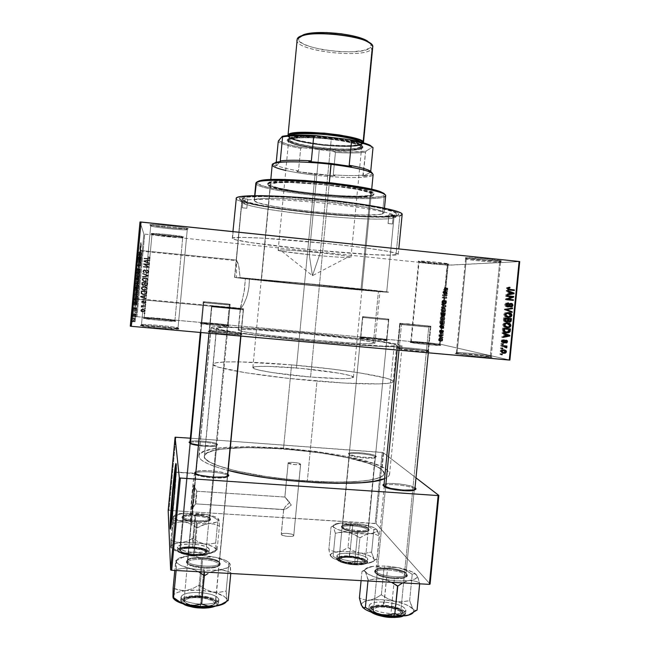 <?xml version="1.0" encoding="UTF-8"?>
<svg xmlns="http://www.w3.org/2000/svg" width="650" height="650" viewBox="0 0 650 650"><rect width="100%" height="100%" fill="white"/><g stroke="black" fill="none" stroke-linecap="round" stroke-linejoin="round"><path stroke-width="0.49" stroke-dasharray="3.25 2.44" d="M151.986 234.52C151.068 233.561 184.039 236.957 182.707 237.681L183.641 236.925C185.063 236.145 150.215 232.554 151.206 233.586L151.986 234.52L144.227 317.509L143.528 318.411C145.649 319.264 173.298 321.774 175.451 321.311L174.696 320.385C172.632 320.808 146.477 318.435 144.454 317.639L144.227 317.517C143.349 318.175 175.752 321.108 174.939 320.304L182.715 237.664C183.674 236.917 151.255 233.586 151.986 234.512L151.986 234.52C151.491 235.316 182.951 238.542 182.707 237.681L174.939 320.296C175.329 319.605 143.877 316.745 144.227 317.509L151.986 234.52L151.206 233.586L167.602 234.544L183.641 236.925L167.326 235.95L151.734 233.813C155.131 234.853 179.644 237.372 183.089 237.031L182.195 237.778C178.937 238.087 155.683 235.706 152.482 234.739L151.986 234.52L144.227 317.517C143.877 316.745 175.329 319.605 174.939 320.296L175.711 321.214L159.526 319.142L143.293 318.273L159.551 320.377L175.711 321.214C176.101 320.466 142.943 317.46 143.293 318.273L144.227 317.509M419.071 261.958C423.077 261.552 453.131 264.623 447.598 264.875L448.476 264.144C454.342 263.868 422.581 260.618 418.356 261.064L419.071 261.958L411.247 341.729L410.369 342.469C413.441 343.363 438.766 345.873 440.716 345.475L439.985 344.573C438.124 344.939 414.164 342.566 411.247 341.729C414.481 342.648 441.001 345.191 440.212 344.508L439.66 344.305L447.484 264.883L448.069 264.761C448.988 264.152 422.435 261.584 419.071 261.958L418.592 262.072C417.844 262.689 443.552 265.192 447.484 264.883L439.66 344.305C435.858 343.346 410.174 340.892 410.8 341.551L411.247 341.729L419.071 261.958L418.356 261.064L434.525 262.048L448.914 264.071L435.289 263.429L418.324 261.389C421.363 262.299 444.698 264.452 448.354 264.152L447.484 264.883C444.039 265.159 421.899 263.12 419.031 262.259L419.071 261.958M466.367 258.676C472.119 258.123 507.431 261.771 499.866 262.129L500.898 261.267C508.909 260.869 471.583 257.01 465.53 257.619L466.367 258.676L457.048 352.918L456.024 353.795C460.281 355.006 488.971 357.914 491.757 357.419L490.896 356.346C488.239 356.801 461.102 354.047 457.048 352.918C461.598 354.177 492.196 357.151 491.262 356.233L490.352 355.908L499.679 262.145L500.646 261.95C501.751 261.105 471.096 258.18 466.367 258.676L465.587 258.854C464.693 259.707 494.179 262.551 499.679 262.145L490.352 355.908C485.038 354.583 455.593 351.748 456.316 352.625L457.048 352.918L466.367 258.676L465.53 257.619L485.42 258.724L501.686 261.016L488.061 260.756L471.291 259.098L465.473 258.148L464.807 257.733L465.53 257.619L465.473 258.148C469.641 259.342 495.674 261.666 500.695 261.284L499.679 262.145C494.942 262.494 470.243 260.284 466.302 259.163L466.367 258.676M150.719 225.867C149.581 224.518 188.971 228.621 187.257 229.661L188.362 228.768C190.206 227.646 148.566 223.299 149.793 224.746L150.719 225.867L141.481 324.626L140.368 325.544L140.774 325.772C143.853 326.95 175.37 329.769 178.498 329.152L178.929 328.989L177.596 328.055C174.614 328.608 144.812 325.934 141.871 324.838L141.481 324.634C140.408 325.585 179.002 329.046 178.019 327.917L187.265 229.645C188.459 228.564 149.849 224.551 150.711 225.851L150.719 225.867C150.183 227.004 187.436 230.864 187.257 229.661L178.019 327.901C178.401 326.909 141.156 323.57 141.481 324.626L150.719 225.867L149.793 224.746L155.423 224.607L169.325 225.753L183.064 227.492L188.362 228.768L172.64 228.101L150.678 225.136C155.415 226.549 182.642 229.369 187.436 228.954L188.362 228.768L186.388 229.832C181.854 230.214 156.024 227.541 151.556 226.224L150.719 225.867M195.544 503.864L195.569 503.953C195.853 505.302 196.982 493.529 196.771 491.416L194.074 485.704C194.456 489.637 192.286 512.192 191.791 509.511L195.544 503.864L283.969 509.706L287.373 508.097L291.314 505.074L284.887 497.039L196.747 491.238C197.056 492.814 195.804 505.952 195.544 503.864L195.544 503.839C195.236 502.247 196.471 489.255 196.739 491.197L284.887 497.039L291.314 505.074L286.236 508.812L283.684 509.543L281.279 534.519C281.84 536.356 293.938 537.314 293.759 535.511L300.641 464.141C300.869 465.424 288.762 464.401 288.153 463.093L284.887 497.039L288.104 462.938C287.918 461.671 299.861 462.662 300.584 463.978L293.751 535.576L291.623 536.404L287.056 536.356L282.75 535.454L281.255 534.227L283.416 533.406L286.723 533.358L291.322 534.072L293.711 535.275C293.044 533.447 281.101 532.512 281.239 534.308L283.668 509.153L286.073 505.798L289.705 502.344L284.846 496.909L289.705 502.344L285.139 506.854L283.684 509.543L195.544 503.864L191.758 509.332L192.498 494.796L193.928 485.062L193.302 499.899L191.758 509.332C191.214 506.439 193.554 481.715 194.033 485.298L196.739 491.197C196.471 489.239 195.227 502.385 195.544 503.864M194.919 472.981C193.521 472.818 189.694 515.864 190.629 521.235L171.576 520.057L190.629 521.235C191.449 529.839 196.284 479.464 195.195 473.622L175.736 472.046L195.13 473.241M175.679 476.653C175.313 485.591 173.477 506.594 172.274 515.653L175.679 476.653M176.036 464.506L176.304 463.775L176.475 464.271L176.377 470.819L174.826 493.155L172.161 519.87L170.511 528.198C171.007 537.396 177.174 471.916 176.499 464.628L176.101 464.246M140.506 250.461L140.327 251.062C139.295 255.994 135.192 301.267 135.956 299.187L240.467 308.929L243.189 305.435L246.545 297.708L248.552 289.876L249.267 284.172L249.364 278.509L240.086 277.599L238.721 266.037L236.405 260.073L140.506 250.461L137.735 274.706L135.956 299.187L138.702 274.95L140.506 250.461L236.405 260.073L237.811 262.722L239.005 267.402L240.086 277.599L327.08 285.512L388.619 292.183L386.693 292.167L393.949 217.856L396.817 215.467C407.461 212.94 378.771 205.928 332.54 200.834C286.366 195.699 241.898 194.74 239.525 198.274L241.987 201.305C244.408 198.014 287.308 199.062 331.768 203.986C376.285 208.861 404.105 215.507 393.949 217.856L395.988 216.613C396.979 213.476 364.13 207.147 322.514 203.011C280.914 198.851 244.424 198.291 241.987 201.305L236.405 260.073L241.735 201.76C239.866 209.235 375.871 223.462 393.949 217.856L386.693 292.167C370.874 291.403 252.509 280.012 236.519 277.704L236.405 260.073L236.519 277.704L245.399 278.574C261.202 280.759 365.259 290.761 378.43 291.354L326.934 285.602L249.364 278.509L248.982 287.04L247.309 295.238L244.01 303.867L240.467 308.929L238.428 330.281C240.524 331.906 272.659 336.261 309.294 339.714C345.938 343.184 375.375 344.654 374.961 343.2L373.457 342.452L378.43 291.354L373.457 342.452C359.084 337.846 237.226 326.601 238.225 330.037L240.305 308.149L244.091 292.061L245.399 278.574L312.91 285.577L379.957 291.387L328.372 285.74L240.086 277.599L328.957 285.699L388.546 292.142L318.004 286.138L236.519 277.704L245.399 278.574L244.522 289.437L240.467 308.929L135.956 299.187L136.118 298.577C137.142 293.507 141.091 250.25 140.506 250.461M135.224 307.068C134.176 310.237 139.636 249.86 141.001 243.36L140.871 242.523L140.619 243.319C139.246 249.819 133.786 310.204 134.851 307.036L136.882 277.891L140.701 242.921L139.051 268.848L135.054 306.231C136.427 299.479 141.619 242.653 140.871 242.523L141.245 242.564C141.976 242.686 136.784 299.512 135.428 306.264L136.695 284.318L141.074 242.954L138.856 274.991L135.224 307.068M182.78 518.148L179.798 549.77L180.294 550.826C183.625 554.816 207.09 555.579 206.659 551.72C205.912 549.453 201.289 547.958 192.806 547.227L195.756 516.051C204.246 516.791 208.877 518.164 209.649 520.171C208.812 521.877 204.506 522.576 196.731 522.267L193.7 554.255C201.476 554.515 205.798 553.662 206.659 551.72L206.066 550.566L229.385 304.947L230.068 305.086L203.743 302.664L200.923 332.524L203.743 302.664L203.149 302.534L229.385 304.947L203.409 302.608L204.319 301.844L228.67 304.037L229.385 304.947L206.066 550.566L205.189 551.403C201.671 547.625 179.636 547.064 180.554 550.818L179.79 549.933C178.831 545.951 202.304 546.553 206.066 550.566C202.402 546.65 179.546 545.919 179.798 549.77C180.489 552.021 185.128 553.516 193.7 554.255L196.731 522.267C188.151 521.511 183.503 520.138 182.78 518.148C183.69 516.417 188.021 515.726 195.756 516.051C187.915 515.726 183.593 516.441 182.78 518.196C183.609 520.171 188.264 521.528 196.731 522.267L196.844 521.625C187.834 520.837 182.894 519.399 182.016 517.303C182.886 515.442 187.476 514.694 195.804 515.044L188.045 515.092L182.983 516.214L182.227 516.774L182.357 518.058L186.485 520L194.009 521.381L202.329 521.706L208.536 520.869L210.551 519.179L209.203 517.855L205.928 516.612L195.804 515.044L192.701 547.836C184.787 547.544 180.196 548.381 178.904 550.363C179.286 552.833 184.202 554.491 193.651 555.327L193.7 554.255C184.819 553.475 180.196 551.923 179.822 549.599C181.025 547.739 185.356 546.951 192.806 547.227C185.063 546.959 180.724 547.804 179.798 549.77L189.873 443.202C189.702 445.9 218.229 448.004 216.751 445.201L217.661 444.429C216.231 446.079 209.82 446.29 198.421 445.063L214.029 445.713L217.539 444.827L216.263 443.462L210.73 442.081L202.8 441.131L195.057 440.927L190.019 441.537C194.634 439.717 217.449 442.081 217.653 444.397L216.759 445.323C217.279 447.98 189.662 445.819 189.873 443.202L182.942 516.612L182.016 517.4C181.659 521.495 211.291 523.518 210.568 519.358L209.812 518.464C210.47 522.364 182.618 520.463 182.942 516.612C182.609 520.431 210.218 522.364 209.812 518.513L216.734 445.169L209.796 518.294C209.592 514.491 182.715 512.663 182.942 516.482L189.873 443.113C189.532 440.481 216.426 442.552 216.734 445.169C216.466 442.626 190.466 440.513 189.906 442.999L189.881 442.975M227.63 475.995L227.573 475.979C227.053 472.428 196.69 469.983 195.772 473.436L195.723 473.785C195.544 477.425 227.76 479.944 227.597 476.296C227.76 479.944 195.544 477.425 195.723 473.785L187.484 560.893L186.388 561.819C186.038 567.604 221.097 569.847 220.244 564.021L219.351 562.965C220.123 568.425 187.176 566.304 187.484 560.893C187.159 566.256 219.765 568.433 219.342 563.038L227.63 475.93L219.318 562.673C218.904 557.351 187.306 555.327 187.484 560.658L195.715 473.696M349.432 454.878C351.601 457.478 376.748 459.648 375.351 457.121L375.074 456.755L375.952 455.999L376.252 456.389C377.756 459.062 351 456.755 348.709 454.001L349.432 454.878L346.669 483.332L342.461 526.581L341.575 527.345C343.688 531.196 369.817 533.455 369.111 529.734L368.371 528.832C369.021 532.317 344.459 530.197 342.461 526.581C344.435 530.164 368.794 532.317 368.371 528.872L375.367 457.234C375.895 459.615 351.512 457.397 349.432 454.878L349.204 454.456C348.814 452.108 372.531 454.22 375.074 456.755L368.095 528.182C365.658 524.607 341.965 522.576 342.257 525.972L349.432 454.878L348.709 454.001L354.583 455.975L362.399 457.153L372.312 457.551L375.286 457.161L376.261 456.446L372.068 454.529L362.318 452.912L352.601 452.514L348.766 453.18L348.709 454.001L348.506 453.44C348.952 451.124 373.319 453.399 375.952 455.999L375.074 456.755C372.613 454.293 349.651 452.148 349.237 454.342L349.432 454.878M384.207 486.753C387.164 490.206 415.228 492.863 414.83 489.653C415.228 492.863 387.164 490.206 384.207 486.753L375.919 571.464L374.879 572.374C377.91 577.671 408.208 580.401 407.379 575.307L406.502 574.226C407.266 578.996 378.787 576.436 375.919 571.464C378.755 576.387 406.949 578.996 406.502 574.291L406.055 573.162L414.351 488.824L414.96 488.296L414.351 488.824L406.055 573.162C402.586 568.254 375.31 565.833 375.578 570.464L375.919 571.464L384.207 486.753L383.362 485.729L384.207 486.753M414.854 489.409L414.351 488.824C410.865 485.461 384.572 482.918 383.89 485.875L383.858 485.843M427.976 350.309L428.179 350.642C425.693 351.073 400.668 348.571 397.824 347.604L396.784 348.489C399.783 349.529 426.416 352.194 429.041 351.715L427.976 350.309L430.349 326.194L400.197 323.375L397.824 347.604C401.05 348.684 429.349 351.39 428.512 350.537L427.976 350.309C424.125 349.18 396.76 346.58 397.402 347.401L397.824 347.604L400.197 323.375L399.766 323.261L430.349 326.194L427.976 350.309L428.821 351.358L408.842 348.822L396.354 348.303L413.717 350.756L425.271 351.674L428.821 351.358C424.174 350.001 391.926 347.084 396.662 348.449L397.711 347.571C393.226 346.296 423.621 349.05 427.976 350.309M386.523 339.487L386.644 339.69C384.914 340.031 362.887 337.87 360.872 337.163L359.994 337.911C362.115 338.674 385.548 340.974 387.376 340.6L386.523 339.487L388.513 319.085L362.871 316.68L360.872 337.163C363.131 337.943 387.554 340.259 386.848 339.633L386.523 339.487C383.809 338.674 360.059 336.432 360.62 337.041L362.602 316.607L388.513 319.085L386.523 339.487L387.246 340.381L373.449 338.609L359.718 337.781L373.839 339.698L387.246 340.381C384.004 339.414 356.411 336.895 359.921 337.886L360.807 337.147C357.484 336.221 383.492 338.601 386.523 339.487M228.134 325.122L227.947 325.227C226.119 325.601 203.214 323.473 201.451 322.766L200.541 323.537C202.394 324.293 226.769 326.552 228.694 326.154L228.134 325.122L230.116 304.233L203.247 301.714L201.264 322.684C201.232 323.318 228.873 325.861 228.166 325.162L228.134 325.122C227.638 324.447 200.728 321.986 201.248 322.66L203.231 301.697L230.116 304.233L228.134 325.122L228.889 326.032L213.882 324.131L200.338 323.448L215.434 325.374L228.889 326.032C228.304 325.284 199.022 322.627 200.338 323.448L201.264 322.684C199.997 321.929 227.597 324.431 228.134 325.122M241.126 333.556L240.809 333.734C238.176 334.222 212.127 331.809 209.584 330.842L208.512 331.76C211.193 332.8 238.916 335.368 241.694 334.831L241.126 333.556L243.49 308.758L211.624 305.784L209.268 330.696C209.365 331.598 242.028 334.588 241.174 333.621L241.126 333.556C240.289 332.597 208.658 329.721 209.243 330.655L211.599 305.768L243.49 308.758L241.126 333.556L242.019 334.636L224.063 332.264L208.171 331.606L226.249 334.011L242.019 334.636C241.044 333.572 206.464 330.468 208.171 331.606L209.268 330.696C207.634 329.648 240.232 332.572 241.126 333.556M232.529 238.03L233.139 231.627L232.529 238.03L241.475 237.364L262.957 238.152L328.965 243.661L361.4 247.39L385.361 250.868L397.215 253.5L398.206 254.386L396.029 254.938C376.326 257.498 230.888 242.799 232.318 238.274L232.529 238.03C234.731 236.267 273.707 238.201 318.687 242.621C363.683 247.024 399.222 252.387 398.271 254.256L390.894 255.166L373.067 254.67L311.074 249.828L251.639 242.702L236.478 239.939L232.96 238.851L232.529 238.03M236.104 198.388C234.317 206.724 379.779 221.991 399.848 215.8L396.029 254.938L399.848 215.8L402.098 214.614M198.941 456.731L211.014 327.592C210.925 322.928 376.285 338.146 399.482 344.793L387.205 470.153C365.365 450.231 200.102 437.166 198.876 455.845L199.786 458.396L201.581 460.151L208.065 463.832L218.303 467.626L228.158 470.413C209.763 465.554 200.021 460.996 198.941 456.731L199.038 455.154L200.046 453.692L204.653 451.132L212.42 449.118L222.926 447.688L250.307 446.664L282.904 448.021L316.777 451.531L348.034 456.804L372.759 463.263L381.485 466.708L387.205 470.153L399.482 344.793L402.139 345.995C402.919 348.034 361.416 345.995 309.059 341.014C256.717 336.05 212.582 329.94 211.144 327.827L198.941 456.731M394.29 344.329L396.687 345.434C397.386 347.352 358.321 345.426 309.173 340.754C260.033 336.099 218.254 330.338 216.621 328.323L204.417 457.121C205.514 464.734 246.699 475.711 295.742 480.122C344.793 484.608 384.304 480.992 384.158 473.517L382.021 469.779L394.29 344.329L382.021 469.779L384.142 472.899L383.923 474.37L382.809 475.759L380.811 477.051L374.116 479.277L363.951 480.935L342.94 482.129L316.753 481.609L288.096 479.375L260.106 475.654L235.804 470.884L217.612 465.595L209.641 462.061L205.254 458.697L204.417 457.121L204.457 455.634L207.098 452.969L212.908 450.791L221.528 449.15L245.546 447.582L275.519 448.305L315.616 452.156L345.199 457.153L368.517 463.279L376.699 466.538L382.021 469.779C362.001 450.986 205.246 438.563 204.336 456.202L216.474 328.079C216.133 323.651 372.994 338.098 394.29 344.329L396.63 345.272L395.517 345.906L382.541 346.076L320.767 341.827L248.844 334.084L225.826 330.655L219.416 329.331L216.556 327.941L224.624 327.316L238.257 327.746L294.734 331.898L356.728 338.463L380.372 341.697L394.29 344.329M439.351 344.094L137.012 316.656L144.722 234.13L447.127 265.184L439.351 344.094L440.334 344.207L448.118 265.249L519.716 261.592L447.127 265.184L448.118 265.249L440.334 344.207L509.892 360.059L440.334 344.207L136.159 316.615L143.869 234.008L140.002 221.967L143.869 234.008L144.722 234.13L447.127 265.184L439.351 344.094M144.519 308.433L145.356 308.506L145.405 307.986L144.568 307.905L144.519 308.433L144.568 307.905L145.405 307.986L145.316 308.604L145.405 307.986L144.528 307.994L144.479 308.523L145.316 308.604L144.519 308.433M143.349 306.207L145.551 306.41L145.6 305.89L141.351 305.492L141.302 306.02L141.984 306.085L141.269 306.402L141.351 307.158L143.349 306.207L141.351 307.158L141.172 306.637L141.984 306.085L141.302 306.02L141.351 305.492L145.6 305.89L145.511 306.499L145.6 305.89L141.351 305.492L141.245 306.101L141.984 306.085L141.115 306.727L141.294 307.247L142.472 306.223L145.511 306.499L143.349 306.207M144.861 304.834L145.689 304.915L145.738 304.387L144.909 304.314L144.861 304.834L144.909 304.314L145.738 304.387L145.649 304.996L145.738 304.387L144.861 304.395L144.812 304.915L145.649 304.996L144.861 304.834M144.519 303.444L145.876 302.811L145.706 301.348L144.763 300.901L145.405 302.291L144.674 302.933L143.423 300.942L141.854 301.21L142.041 302.941L142.716 303.201L142.22 301.949L142.903 301.34L143.609 303.006L144.519 303.444L142.797 301.324L142.212 302.031L142.716 303.201L141.611 301.876L142.935 300.804L144.674 302.933L145.405 302.291L144.763 300.901L146.023 302.201L144.763 300.901L145.405 302.291L144.633 303.006L142.935 300.804L141.562 301.949L142.667 303.282L142.163 302.023L142.797 301.324L144.479 303.526L146.014 302.307L144.519 303.444M144.755 296.091L146.543 295.807L146.599 295.254L140.603 296.303L140.546 296.855L146.242 299.073L146.291 298.529L144.584 297.911L144.755 296.091L144.584 297.911L146.291 298.529L146.242 299.073L140.546 296.855L140.603 296.303L146.599 295.254L146.502 295.856L146.599 295.254L140.603 296.303L140.489 296.904L146.201 299.138L146.291 298.529L144.544 297.968L144.714 296.148L146.543 295.807L144.755 296.091M147.29 288.673L146.689 287.227L144.56 286.366L141.862 286.991L141.391 288.844L143.114 290.225L146.258 290.087L147.29 288.673L146.258 290.087L144.105 290.412L141.294 288.104C141.822 286.683 142.911 286.098 144.56 286.366L146.477 287.097L144.511 286.39C142.862 286.122 141.773 286.699 141.237 288.129L144.064 290.444L146.218 290.119L147.29 288.673L146.477 287.097L147.29 288.673M148.094 280.053L147.664 278.777L146.396 277.964L143.089 278.078L142.139 279.232L142.301 280.451L144.909 281.791L147.062 281.474L148.094 280.053L147.062 281.474L144.909 281.791L142.098 279.484C142.626 278.054 143.715 277.477 145.364 277.753L145.324 277.745C143.666 277.469 142.577 278.046 142.041 279.476L144.869 281.799L147.062 281.474L148.094 280.053L147.282 278.452L148.102 279.955L146.77 281.588L143.869 281.604L142.074 279.979L143.041 278.07L146.356 277.956L147.623 278.769L148.062 280.053M150.142 258.172L149.727 257.254L148.428 256.856L148.298 257.376L149.411 257.855L149.143 258.594L144.154 258.253L144.105 258.781L149.671 258.984L150.142 258.172L148.078 259.171L144.105 258.781L144.154 258.253L148.964 258.651L149.459 258.091L148.298 257.376L148.428 256.856L149.801 257.311L148.395 256.783L148.298 257.376L149.427 258.026L148.964 258.651L144.105 258.18L144.056 258.708L148.078 259.171L150.142 258.172L149.776 257.238L150.142 258.172M148.062 260.715L149.849 260.431L149.906 259.886L143.91 260.902L143.853 261.454L149.549 263.705L149.597 263.161L147.891 262.527L148.062 260.715L147.891 262.527L149.597 263.161L149.549 263.705L143.853 261.454L143.91 260.902L149.906 259.886L149.849 260.431L149.874 259.821L143.861 260.837L143.812 261.398L149.549 263.705L149.565 263.104L147.859 262.478L148.029 260.65L149.825 260.374L148.062 260.715M144.763 264.371L149.443 264.834L149.492 264.306L143.642 263.729L143.593 264.29L148.07 266.963L143.382 266.508L143.333 267.036L149.183 267.605L149.232 267.044L144.763 264.371L149.232 267.044L149.183 267.605L143.333 267.036L143.382 266.508L148.07 266.963L143.593 264.29L143.642 263.729L149.492 264.306L149.443 264.834L149.459 264.257L143.593 263.681L143.593 264.29L148.07 266.963L143.333 266.467L143.333 267.036L149.183 267.605L149.207 267.004L144.714 264.322L149.411 264.786L144.763 264.371M147.014 273.293L148.696 272.464L148.403 270.473L147.054 269.896L148.184 271.676L147.176 272.781L146.453 272.464L145.186 269.953L143.211 270.303L143.276 272.366L144.471 272.894L143.569 271.131L144.747 270.359L145.901 272.732L147.014 273.293L145.697 272.366L145.169 270.554L144.584 270.335L143.561 271.229L144.471 272.894L142.87 271.31L144.617 269.807L147.079 272.773L148.184 271.733L147.054 269.896L148.874 271.7L147.014 269.864L148.176 271.806L147.079 272.773L144.568 269.774L142.813 271.286L144.471 272.894L143.512 271.196L144.544 270.303L145.121 270.53L145.657 272.342L147.014 273.293L148.834 271.798L147.014 273.293M142.391 277.111L148.395 276.023L148.444 275.511L142.74 273.39L142.691 273.934L147.737 275.673L142.447 276.559L142.391 277.111L142.447 276.559L147.737 275.673L142.691 273.934L142.74 273.39L148.444 275.511L148.362 276.014L148.411 275.494L142.691 273.366L142.643 273.918L147.737 275.673L142.391 276.551L142.342 277.103L148.395 276.023L142.391 277.111M145.738 285.878L147.388 285.244L147.761 282.823L141.911 282.262L142.049 284.984L143.276 285.48L144.373 285.025L145.738 285.878L144.373 285.025L143.097 285.472L141.749 284.107L141.911 282.262L147.761 282.823L147.574 284.456L147.761 282.823L141.862 282.271L141.692 284.123L143.049 285.488L144.373 285.025L145.697 285.894L147.574 284.456L145.738 285.878M143.674 294.678L146.331 294.101L146.957 291.436L141.107 290.883L141.164 293.556L143.674 294.678L141.001 293.191L141.107 290.883L146.957 291.436L146.77 293.012L146.957 291.436L141.05 290.916L140.944 293.239L143.626 294.726C145.275 295.019 146.323 294.442 146.77 293.012L146.811 292.971C146.364 294.401 145.316 294.97 143.674 294.678M142.846 311.976L145.023 311.309L145.21 310.359L144.576 309.481L142.415 309.051L141.099 309.644L140.969 311.017L142.123 311.854L142.846 311.976L140.822 310.318L143.162 309.059L145.234 310.627L143.162 309.059L140.822 310.318L142.797 312.081L145.226 310.724L142.846 311.976M144.064 313.373L144.893 313.446L144.942 312.926L144.113 312.845L144.064 313.373L144.113 312.845L144.942 312.926L144.852 313.56L144.942 312.926L144.064 312.951L144.016 313.479L144.852 313.56L144.064 313.373M442.756 337.683L443.024 337.22L442.975 337.724L439.887 337.447L439.944 336.936L443.024 337.22L439.725 336.895L442.804 337.179L439.725 336.895L439.676 337.399L442.756 337.683M442.593 335.595L443.178 335.709L443.227 335.197L442.106 334.986L441.992 336.57L442.593 335.595L441.992 336.57L442.106 334.986L443.227 335.197L443.178 335.709L440.091 335.424L440.139 334.912L443.227 335.197L439.034 334.701L442.106 334.986L439.034 334.701L438.986 335.205L442.236 335.522L439.164 335.238L438.904 335.798L441.984 336.082L438.904 335.798L438.921 336.294L442.163 336.464L439.091 336.18L442.179 336.091L439.108 335.814L439.286 335.359L442.358 335.644L439.514 335.311L442.593 335.595M443.097 334.222L443.365 333.759L443.316 334.262L440.237 333.978L440.286 333.474L443.365 333.759L440.066 333.426L443.146 333.718L440.066 333.426L440.017 333.938L443.097 334.222M443.105 332.898L443.381 330.468L443.259 332.361L442.983 330.541L442.455 331.289L442.634 332.735L442.837 330.98L443.105 332.898L442.812 330.947L442.634 332.735L442.431 331.508L442.926 330.468L443.178 332.402L443.389 330.476L443.584 331.744L440.505 331.459L440.269 330.159L443.349 330.444L440.269 330.159L440.196 330.663L443.276 330.947L440.196 330.663L440.343 331.459L443.422 331.752L440.343 331.459L440.099 332.109L443.178 332.402L440.066 332.093L443.097 332.248L440.009 331.963L440.001 331.459L443.081 331.744L440.001 331.459L439.782 330.151L442.861 330.436L439.782 330.151L439.359 331.224L442.431 331.508L439.359 331.224L439.514 332.418L442.634 332.735L439.562 332.451L439.628 331.955L442.707 332.239L439.628 331.955L439.514 331.273L442.585 331.557L439.514 331.273L439.717 330.647L442.788 330.931L439.717 330.647L442.861 331.11L439.79 330.826L439.798 331.411L442.869 331.703L439.798 331.411L439.936 332.572L443.105 332.898L440.026 332.613L440.505 331.459L443.584 331.744L443.105 332.898M443.682 325.837L442.496 326.763L443.869 328.632L443.682 325.837L443.869 328.632L442.544 326.235L444.234 324.943L444.186 325.471L441.098 325.187L441.155 324.659L444.234 324.943L441.155 324.659L439.481 325.942L442.544 326.235L439.481 325.942L439.424 326.479L442.496 326.763L439.424 326.479L440.789 328.339L443.869 328.632L440.789 328.339L440.838 327.811L443.926 328.096L440.838 327.811L440.432 327.299L443.511 327.584L440.432 327.299L440.602 325.553L443.682 325.837L440.602 325.553L441.098 325.187L444.186 325.471L443.682 325.837M444.884 318.589L444.234 316.534L443.276 318.858L443.479 320.076L444.121 320.401L444.884 318.589L443.901 320.426L443.3 318.378L444.527 316.648L444.787 317.102L441.699 316.818L441.228 316.249L444.299 316.542L441.228 316.249L440.237 318.094L443.3 318.378L440.237 318.094L440.822 320.141L443.901 320.426L440.822 320.141L441.423 319.711L444.503 320.003L441.423 319.711L441.797 318.297L444.884 318.589L441.797 318.297L441.699 316.818L444.787 317.102L444.884 318.589M445.705 310.277L445.047 308.246L444.088 310.586L444.356 311.911L444.941 312.106L445.705 310.277L444.714 312.138L444.113 310.115L445.356 308.36L445.599 308.799L442.52 308.506L442.041 307.954L445.12 308.254L442.041 307.954L441.049 309.822L444.113 310.115L441.049 309.822L441.642 311.846L444.714 312.138L441.642 311.846L442.244 311.407L445.323 311.699L442.244 311.407L442.618 309.985L445.705 310.277L442.618 309.985L442.52 308.506L445.599 308.799L445.705 310.277M447.785 289.177L447.403 288.072L447.484 289.664L446.144 289.762L446.095 290.266L447.509 290.144L447.785 289.177L447.151 290.306L446.095 290.266L446.144 289.762L447.427 289.738L447.622 288.153L444.324 287.763L447.403 288.072L444.324 287.763L444.251 288.267L447.33 288.576L444.251 288.267L444.519 288.892L447.598 289.193L444.519 288.892L444.348 289.429L447.427 289.738L443.073 289.461L446.144 289.762L443.073 289.461L443.024 289.965L447.151 290.306L444.072 290.006L444.698 288.868L447.785 289.177L444.698 288.868L444.665 288.072L447.753 288.381L447.785 289.177M447.038 291.777L445.843 292.833L447.233 294.515L447.038 291.777L447.233 294.515L445.892 292.305L447.598 290.826L447.549 291.363L444.462 291.054L444.519 290.526L447.598 290.826L444.519 290.526L442.821 292.004L445.892 292.305L442.821 292.004L442.772 292.533L445.843 292.833L442.772 292.533L444.153 294.214L447.233 294.515L444.153 294.214L444.202 293.686L447.289 293.987L443.788 293.223L446.867 293.532L443.788 293.223L443.958 291.476L447.038 291.777L443.958 291.476L444.462 291.054L447.549 291.363L447.038 291.777M445.884 295.539L447.127 295.604L447.176 295.1L445.624 295.019L446.607 297.757L445.364 297.676L445.315 298.179L446.867 298.277L445.884 295.539L446.867 298.277L445.315 298.179L445.364 297.676L446.607 297.757L445.624 295.019L447.176 295.1L447.127 295.604L444.048 295.303L444.096 294.791L447.176 295.1L442.561 294.718L445.624 295.019L442.561 294.718L442.504 295.254L445.575 295.555L442.504 295.254L443.527 297.448L446.607 297.757L442.293 297.375L445.364 297.676L442.293 297.375L442.244 297.879L446.867 298.277L443.779 297.976L443.836 297.432L446.916 297.733L443.836 297.432L442.812 295.238L445.884 295.539M445.876 303.883L446.379 300.861L446.014 303.347L445.616 300.82L444.917 301.982L445.218 303.68L445.534 301.316L445.876 303.883L445.494 301.259L445.218 303.68L444.901 302.128L445.567 300.771L445.933 303.379L446.266 300.698L446.485 302.339L443.398 302.039L443.048 300.324L446.128 300.625L443.048 300.324L442.975 300.828L446.054 301.129L442.975 300.828L443.219 302.071L446.298 302.372L443.219 302.071L442.853 303.079L445.933 303.379L442.796 303.054L442.683 301.795L445.762 302.096L442.683 301.795L442.398 300.43L445.469 300.723L442.398 300.43L441.837 301.827L444.901 302.128L441.837 301.827L442.024 303.322L445.218 303.68L442.146 303.379L442.211 302.884L445.282 303.176L442.211 302.884L442.016 301.86L445.079 302.161L442.016 301.86L442.349 300.934L445.421 301.226L442.349 300.934L445.567 301.397L442.496 301.104L442.512 301.901L445.591 302.201L442.512 301.901L442.512 302.786L445.583 303.087L442.512 302.786L442.796 303.582L445.876 303.883L442.796 303.582L443.398 302.039L446.485 302.339L445.876 303.883M444.364 307.84L446.111 305.906L444.714 304.273L445.908 306.101L444.364 307.84L445.908 306.101L444.714 304.273L446.111 305.906L446.062 306.402L442.983 306.101L443.032 305.606L446.111 305.906L443.032 305.606L441.642 303.973L444.714 304.273L441.642 303.973L441.594 304.501L444.665 304.793L441.594 304.501L442.601 305.589L445.689 305.882L442.829 305.809L445.908 306.101L442.829 305.809L445.64 306.304L442.561 306.004L441.342 307.019L444.413 307.312L441.342 307.019L441.293 307.539L444.364 307.84L441.293 307.539L442.983 306.101L446.062 306.402L444.364 307.84M444.657 315.998L445.421 312.951L443.877 312.772L443.723 315.364L444.015 315.77L444.348 315.266L444.657 315.998L444.348 315.266L443.885 315.729L443.877 312.772L445.421 312.951L445.266 314.519L442.179 314.226L442.333 312.658L445.421 312.951L440.806 312.479L443.877 312.772L440.806 312.479L440.651 314.048L443.723 314.34L440.651 314.048L440.814 315.437L443.966 315.77L440.895 315.477L441.269 314.974L444.348 315.266L441.269 314.974L441.456 315.656L444.657 315.998L441.577 315.705L442.179 314.226L445.266 314.519L444.657 315.998M443.487 324.537L444.243 323.854L444.6 321.262L443.056 321.035L442.886 323.586L443.487 324.537L442.869 323.245L443.056 321.035L444.6 321.262L444.454 322.741L441.366 322.449L441.512 320.97L444.6 321.262L439.993 320.751L443.056 321.035L439.993 320.751L439.855 322.156L442.918 322.449L439.855 322.156L439.798 322.961L442.869 323.245L439.798 322.961L440.139 324.114L443.487 324.537L440.407 324.244L441.366 322.449L444.454 322.741L443.487 324.537M442.057 341.144L442.739 340.21L442.536 338.431L441.651 339.446L442.057 341.144L441.634 339.617L442.536 338.431L442.788 339.861L439.701 339.576L439.27 338.049L442.349 338.333L439.27 338.049L438.563 339.341L441.634 339.617L438.563 339.341L438.807 340.771L442.057 341.144L438.977 340.86L439.701 339.576L442.788 339.861L442.057 341.144M130.284 326.162L136.159 316.615L137.012 316.656L144.722 234.13L143.869 234.008L136.159 316.615L130.284 326.162M131.381 316.753L131.438 316.095L131.381 316.753L135.566 317.127L135.623 316.477L131.438 316.095L131.349 316.786L131.414 316.127L135.623 316.477L131.414 316.127L135.598 316.509L135.541 317.168L131.381 316.753M131.796 312.252L131.861 311.594L131.796 312.252L135.98 312.634L136.045 311.976L131.861 311.594L131.771 312.284L131.836 311.626L136.045 311.976L131.836 311.626L136.021 312.008L135.964 312.666L131.796 312.252M132.86 300.844L132.478 304.939L132.925 300.154L132.86 300.844L137.044 301.234L137.109 300.544L132.925 300.154L132.478 304.939L132.559 302.307L132.925 300.154L137.109 300.544L136.776 302.697L132.559 302.307L136.776 302.697L136.711 303.396L132.494 303.006L136.711 303.396L136.662 305.321L132.478 304.939L136.662 305.321L136.727 304.639L132.543 304.249L136.727 304.639L136.736 304.119L132.543 303.729L136.736 304.119L136.947 301.844L132.754 301.454L136.947 301.844L137.044 301.234L132.86 300.844M133.851 290.03L133.372 294.483L133.851 289.396L133.851 290.03L138.036 290.42L138.052 289.794L133.851 289.396L133.518 291.988L133.851 289.396L138.052 289.794L137.735 292.386L133.518 291.988L137.735 292.386L137.572 294.881L133.372 294.483L137.572 294.881L137.686 294.19L133.494 293.792L137.686 294.19L137.881 292.297L133.697 291.899L137.881 292.297L138.036 290.42L133.851 290.03M134.859 279.224L134.379 283.66L134.851 278.574L134.859 279.224L139.043 279.63L139.059 278.972L134.859 278.574L134.379 283.66L134.534 281.125L134.859 278.574L139.059 278.972L138.751 281.523L134.534 281.125L138.751 281.523L138.58 284.058L134.379 283.66L138.58 284.058L138.694 283.392L134.501 282.994L138.694 283.392L138.889 281.515L134.704 281.109L138.889 281.515L139.043 279.63L134.859 279.224M135.671 270.806L135.817 268.596L135.671 270.806L139.856 271.213L140.01 269.011L135.817 268.596L135.428 272.838L135.509 270.619L135.817 268.596L140.01 269.011L139.945 269.669L135.752 269.254L139.945 269.669L139.831 271.261L135.647 270.855L139.831 271.261L139.685 272.586L135.493 272.179L139.685 272.586L139.815 270.936L135.614 270.522L139.815 270.936L139.937 269.165L135.728 268.759L139.937 269.165L139.726 271.026L135.509 270.619L139.726 271.026L139.579 273.033L135.379 272.626L139.579 273.033L139.644 272.374L135.436 271.968L139.644 272.374L139.742 271.058L135.525 270.644L139.742 271.058L139.88 269.823L135.671 269.417L139.872 270.043L135.671 269.628L139.872 270.043L139.782 271.082L135.582 270.676L139.782 271.082L139.685 272.228L135.484 271.822L139.685 272.228L139.62 273.244L135.428 272.838L139.644 273.171L139.856 271.213L135.671 270.806M136.996 256.547L136.614 260.642L137.061 255.856L136.996 256.547L141.18 256.961L141.245 256.271L137.061 255.856L136.654 258.391L137.061 255.856L141.245 256.271L140.936 258.115L136.719 257.701L140.936 258.115L140.871 258.814L136.654 258.391L140.871 258.814L140.798 261.056L136.614 260.642L140.798 261.056L140.863 260.374L136.679 259.959L140.863 260.374L140.879 259.756L136.687 259.342L140.879 259.756L141.091 257.481L136.898 257.067L141.091 257.481L141.18 256.961L136.996 256.547M137.345 252.663L137.085 255.141L137.345 252.224L137.345 252.663L141.537 253.086L141.546 252.647L137.345 252.224L137.028 254.361L137.345 252.224L141.546 252.647L141.481 253.305L137.288 252.882L141.481 253.305L141.432 254.134L137.239 253.719L141.432 254.134L141.359 254.832L137.166 254.41L141.326 254.898L137.028 254.361L141.245 254.776L141.18 255.442L136.971 255.019L141.269 255.556L137.069 255.141L141.302 255.442L141.448 254.126L137.264 253.711L141.448 254.126L141.537 253.086L137.345 252.663M136.484 262.056L136.159 265.525L136.386 261.267L136.484 262.056L140.668 262.462L140.725 261.812L136.541 261.398L136.484 262.056L136.386 261.267L140.603 261.682L136.386 261.267L140.603 261.682L140.538 262.389L136.321 261.966L140.538 262.389L140.376 265.257L136.191 264.851L136.321 261.966L135.996 265.428L136.061 264.761L140.278 265.176L136.061 264.761L140.278 265.176L140.213 265.842L135.996 265.428L140.343 265.939L136.159 265.525L140.343 265.939L140.408 265.233L136.224 264.818L140.408 265.233L140.562 262.364L136.354 261.95L140.668 262.462L136.484 262.056M135.176 276.071L135.249 273.439L135.176 276.071L139.36 276.477L139.417 275.836L135.232 275.429L134.81 278.127L135.249 273.439L135.232 275.429L139.417 275.836L139.466 273.845L135.249 273.439L139.466 273.845L139.401 274.527L135.184 274.121L139.401 274.527L139.376 275.852L135.184 275.446L139.376 275.852L135.184 275.714L139.327 276.396L135.135 275.99L139.327 276.396L139.092 277.834L134.875 277.428L139.092 277.834L139.027 278.533L134.81 278.127L139.027 278.533L139.36 276.477L135.176 276.071M134.192 286.618L134.209 284.619L134.192 286.618L138.377 287.016L138.564 284.984L134.379 284.586L133.949 288.632L134.209 284.619L138.564 284.984L134.209 284.619L138.426 285.017L138.231 287.072L134.014 286.666L138.231 287.072L138.101 288.876L133.892 288.478L138.101 288.876L138.198 288.145L133.998 287.747L138.198 288.145L138.149 289.031L133.949 288.632L138.166 288.941L138.377 287.016L134.192 286.618M133.193 297.294L132.868 299.853L133.193 295.482L133.193 297.294L137.377 297.684L137.556 295.766L133.372 295.368L132.868 299.853L133.193 295.482L137.556 295.766L133.193 295.482L137.41 295.872L137.239 297.724L133.023 297.334L137.239 297.724L137.142 298.773L132.925 298.374L137.142 298.773L137.069 300.243L132.868 299.853L137.118 300.048L137.377 297.684L133.193 297.294M132.104 308.977L131.918 310.611L132.21 307.418L132.104 308.977L136.289 309.359L136.403 307.808L132.21 307.418L131.966 309.099L132.21 307.418L136.403 307.808L136.338 308.466L132.145 308.076L136.338 308.466L136.273 309.424L132.08 309.043L136.273 309.424L136.167 310.334L131.982 309.798L136.175 310.18L136.232 309.538L132.039 309.156L136.232 309.538L136.346 307.962L132.145 307.572L136.346 307.962L136.175 309.489L131.966 309.099L136.175 309.489L136.069 310.968L131.869 310.586L136.069 310.968L136.126 310.31L131.926 309.92L136.126 310.31L136.191 309.489L131.982 309.099L136.191 309.489L136.281 308.62L132.08 308.238L136.281 308.62L132.072 308.433L136.273 308.823L136.207 309.562L132.007 309.181L136.207 309.562L136.11 310.993L131.918 310.611L136.118 310.928L136.289 309.359L132.104 308.977M131.625 314.129L131.357 315.705L131.682 313.471L131.625 314.129L135.809 314.511L135.866 313.852L131.682 313.471L131.357 315.705L131.544 313.641L135.866 313.852L131.544 313.641L135.752 314.023L135.696 314.681L131.487 314.299L135.712 314.657L131.511 314.275L135.712 314.657L135.614 315.469L131.406 315.088L135.614 315.469L135.566 316.087L131.357 315.705L135.566 316.087L131.398 315.494L135.598 315.876L135.639 315.404L131.438 315.023L135.639 315.404L135.712 314.754L131.511 314.373L135.809 314.511L131.625 314.129M131.121 319.516L130.869 321.457L131.219 317.785L131.121 319.516L135.306 319.889L135.419 318.167L131.219 317.785L130.975 319.719L131.219 317.785L135.419 318.167L135.184 320.101L130.975 319.719L135.184 320.101L135.07 321.831L130.877 321.449L135.07 321.831L135.306 319.889L131.121 319.516M288.153 463.093L295.206 464.661L300.633 464.189L299.065 463.279L293.548 462.418L289.412 462.434L288.153 463.093M238.428 330.281L245.903 332.093L263.494 334.677L309.993 339.779L354.664 343.257L370.012 343.777L374.952 343.143L369.476 341.551L355.095 339.276L303.656 333.499L254.036 329.745L241.548 329.493L238.713 329.753L238.428 330.281M430.081 584.114L376.123 523.664L383.077 452.562L415.984 477.864L383.077 452.562L382.127 452.368L375.18 523.429L168.992 510.388L175.898 437.133L168.992 510.388L376.123 523.664L430.081 584.114M190.336 438.198L383.077 452.562L376.123 523.664L375.18 523.429L382.127 452.368L190.336 438.198M415.025 487.679L407.908 485.298L398.775 483.86L389.862 483.405L384.028 484.112C388.668 482.105 410.816 484.64 415.025 487.679M227.801 474.199L220.326 471.933L210.925 470.771L201.776 470.641L195.91 471.599C200.744 469.3 223.519 471.169 227.801 474.199M389.577 474.207C389.423 475.841 387.757 477.311 384.564 478.619L388.245 476.507L389.366 475.028L389.553 473.468L387.205 470.153L389.577 474.207L402.139 345.995M168.171 510.518L168.992 510.388L168.171 510.518M186.388 561.819L187.866 563.672L191.75 565.411L204.092 567.483L213.476 567.198L217.921 566.158L220.09 564.606L219.7 562.794L216.848 561.007L205.888 558.488L193.464 558.447L188.979 559.431L186.623 560.942L186.388 561.819L187.493 560.584C187.655 555.319 218.912 557.399 219.318 562.673L220.22 563.712C219.765 558.09 186.607 555.888 186.404 561.494L188.979 559.431L193.464 558.447L202.621 558.212L202.572 559.447C193.343 559.146 188.248 560.243 187.289 562.721C188.281 565.508 193.83 567.336 203.946 568.197L204.092 567.483C193.326 566.556 187.428 564.622 186.388 561.673C187.411 559.041 192.831 557.895 202.621 558.212L212.006 559.496L218.562 561.884L220.22 563.712L220.09 564.606L215.946 566.751L207.423 567.572L197.454 566.751L189.532 564.574L187.866 563.672L186.388 561.819M374.879 572.374L377.439 574.242L382.111 575.981L391.438 577.753L403.041 577.712L407.192 575.9L406.9 574.169L404.186 572.325L393.591 569.359L384.272 568.587L379.096 568.945L374.782 570.668L374.879 572.374L375.919 571.464L375.586 570.391C375.611 565.841 402.618 568.295 406.055 573.162L406.9 574.169C403.236 568.986 374.587 566.386 374.53 571.228L374.879 572.374L374.782 570.668L379.096 568.945L387.286 568.677C399.36 569.822 406.055 572.081 407.363 575.461C406.559 577.452 402.334 578.305 394.688 578.021L394.371 578.711C401.554 578.979 405.535 578.175 406.299 576.298C405.08 573.105 398.783 570.968 387.4 569.887L387.286 568.677L393.591 569.359L404.186 572.325L406.9 574.169L407.192 575.9L403.041 577.712L394.688 578.021L388.18 577.314L379.551 575.144L374.879 572.374M341.575 527.345L347.384 529.986L355.168 531.359L365.097 531.489L368.867 530.27L368.818 529.043L366.714 527.702L357.955 525.468L345.548 524.981L342.501 525.647L341.356 526.711L341.575 527.345L342.461 526.581L342.257 525.931C342.192 522.584 365.682 524.631 368.095 528.182L368.818 529.043C366.234 525.265 341.307 523.087 341.364 526.654L341.575 527.345L341.356 526.711L342.501 525.647L345.548 524.981L352.609 524.899C362.546 525.826 368.046 527.475 369.102 529.831C368.404 531.31 364.674 531.895 357.914 531.586L357.671 532.212C364.033 532.496 367.543 531.944 368.201 530.546C367.217 528.32 362.042 526.768 352.682 525.891L352.609 524.899L357.955 525.468L366.714 527.702L368.818 529.043L368.867 530.27L365.097 531.489L352.422 531.001L345.28 529.36L341.575 527.345M383.841 486.054C383.427 482.861 410.735 485.347 414.351 488.824M187.484 560.658L195.715 473.631C195.39 469.958 226.996 472.306 227.573 475.979M209.796 518.294L210.551 519.179C210.34 515.158 182.065 513.183 182.024 517.205L182.942 516.433C182.967 512.663 209.609 514.524 209.796 518.294M140.368 325.544L159.721 328.161L178.929 328.989L159.689 326.414L140.368 325.544L141.481 324.626C141.156 323.57 178.401 326.909 178.019 327.901L178.929 328.989C179.311 327.925 140.059 324.399 140.368 325.544M456.024 353.795L475.727 356.395L492.107 357.346L471.64 354.388L459.428 353.413L455.349 353.413L456.024 353.795L456.649 352.812C451.791 351.439 484.413 354.437 490.352 355.908L491.181 356.939C484.892 355.371 450.507 352.211 455.601 353.681L456.024 353.795M410.369 342.469L426.416 344.516L440.846 345.459L424.418 343.168L410.369 342.469L411.003 341.664C407.387 340.665 435.459 343.257 439.66 344.305L440.359 345.191C435.914 344.061 406.323 341.331 410.118 342.404L410.369 342.469M211.144 327.827L220.732 330.289L245.091 333.929L311.464 341.242L375.042 346.158L396.077 346.791L400.969 346.491L402.058 345.808L393.534 343.509L373.108 340.332L302.591 332.434L234.374 327.251L216.434 326.812L212.022 327.129L211.144 327.827M399.848 215.8L386.815 217.051L364.764 216.807L337.017 215.174L307.125 212.412L278.679 208.853L255.239 204.912L240.167 201.077L236.706 199.379L236.104 198.396M396.817 215.467L398.929 214.321L397.979 212.859L386.612 209.146L363.634 204.888L332.54 200.834L298.935 197.754L269.116 196.211L248.332 196.438L242.344 197.178L239.525 198.274L239.289 198.941L241.109 200.46L249.129 203.093L262.559 205.944L286.658 209.698L322.01 213.671L356.826 216.174L384.345 216.686L396.817 215.467L393.949 217.856L392.08 218.238C370.914 222.113 265.306 211.949 245.269 204.1C242.312 203.019 241.223 202.085 241.987 201.305L239.525 198.274C238.753 199.111 239.907 200.111 242.986 201.256C263.908 209.568 372.734 220.049 394.859 215.873L396.817 215.467M362.871 316.68L388.838 319.158L362.871 316.68M203.247 301.714L230.116 304.233L203.247 301.714M211.624 305.784L243.49 308.758L211.624 305.784L209.243 330.655M400.197 323.375L430.861 326.3L400.197 323.375M195.154 473.387L194.951 472.964L194.667 473.476L193.911 477.141L191.693 497.014L190.596 514.166L190.824 521.877L192.286 515.174L194.147 497.632L195.154 473.387M141.546 252.647L141.269 255.564L141.546 252.647M141.245 256.271L140.798 261.056L141.245 256.271M140.961 258.253L140.888 259.521L141.058 257.684L140.961 258.253L141.058 257.684L136.857 257.27L136.752 257.839L140.961 258.253L136.695 258.115L140.961 258.253M136.695 258.115L140.912 258.529L136.695 258.115L136.687 259.106L140.888 259.521L140.904 258.936L136.695 258.513L136.857 257.27L141.058 257.684L140.888 259.521L136.687 259.106L136.695 258.115M140.725 261.812L140.343 265.939L140.725 261.812M140.01 269.011L139.62 273.244L140.01 269.011M139.417 275.836L139.027 278.533L139.417 275.836M139.059 278.972L138.58 284.058L139.059 278.972M138.767 281.531L139.002 279.638L138.767 281.531L138.994 279.638L134.794 279.232L134.55 281.125L138.767 281.531L134.55 281.125L134.428 282.726L138.637 283.124L138.767 281.531M134.428 282.726L138.645 283.4L134.428 282.726L134.688 281.109L138.873 281.507L138.645 283.4L134.436 282.994L134.794 279.232L138.994 279.638L138.873 281.507L134.688 281.109L134.794 279.232L134.428 282.726M138.564 284.984L138.149 289.031L138.564 284.984M138.434 285.659L138.206 288.373L138.491 285.642L134.168 285.269L138.377 285.675L138.157 288.21L138.418 285.659L134.217 285.261L138.418 285.659L138.166 288.21L138.377 285.675L134.168 285.269L134.062 286.423L138.271 286.821L134.062 286.423L133.957 287.812L138.166 288.21L133.957 287.812L134.038 287.194L138.239 287.592L134.038 287.194L134.103 286.496L138.304 286.902L134.103 286.496L134.217 285.261L138.434 285.659L134.241 285.261L134.119 286.561L138.32 286.959L138.434 285.659M134.119 286.561L134.014 287.974L138.206 288.373L138.32 286.959L134.119 286.561L134.071 287.105L134.168 285.269L134.006 287.893L134.103 287.316L138.296 287.714L138.206 288.373L134.006 287.958L134.168 286.634L138.361 287.032L138.296 287.714L134.103 287.316L134.298 285.244L138.491 285.642L138.361 287.032L134.168 286.634L134.298 285.244L134.119 286.561M138.052 289.794L137.572 294.881L138.052 289.794M137.751 292.378L137.987 290.452L137.751 292.378L137.987 290.452L133.786 290.062L133.534 291.988L137.751 292.378L133.534 291.988L133.421 293.564L137.629 293.963L137.751 292.378M133.421 293.564L137.629 294.223L133.421 293.564L133.681 291.907L137.865 292.297L137.629 294.223L133.437 293.824L133.786 290.062L137.987 290.452L137.865 292.297L133.681 291.907L133.778 290.062L133.421 293.564M137.556 295.766L137.069 300.243L137.556 295.766M137.361 296.522L137.134 299.585L137.483 296.433L133.291 296.043L137.361 296.522L133.153 296.132L133.047 297.302L137.256 297.692L137.361 296.522M133.047 297.302L132.957 298.236L137.174 298.634L137.256 297.692L133.047 297.302L132.957 298.236L132.933 299.195L137.134 299.585L137.174 298.634L132.957 298.236L132.925 299.187L137.134 299.585L132.933 299.195L133.185 297.221L137.369 297.619L137.191 299.284L132.998 298.894L133.291 296.043L137.483 296.433L137.369 297.619L133.185 297.221L133.291 296.043L133.047 297.302M137.109 300.544L136.662 305.321L137.109 300.544M136.809 302.746L136.744 303.916L136.914 302.088L136.809 302.746L136.914 302.088L132.714 301.697L132.6 302.356L136.809 302.746L132.543 302.689L136.809 302.746M132.543 302.689L136.752 303.079L132.543 302.689L132.543 303.526L136.744 303.916L136.752 303.42L132.543 303.03L132.714 301.697L136.914 302.088L136.744 303.916L132.543 303.526L132.714 301.697L132.543 302.689M136.403 307.808L136.102 310.993L136.403 307.808M136.045 311.976L135.964 312.666L136.045 311.976M135.866 313.852L135.566 316.087L135.866 313.852M135.623 316.477L135.541 317.168L135.623 316.477M135.419 318.167L135.062 321.831L135.419 318.167M135.2 320.052L135.362 318.817L135.2 320.052L135.354 318.825L131.162 318.443L130.999 319.678L135.2 320.052L130.999 319.678L130.942 320.791L135.135 321.173L135.2 320.052M130.942 320.791L131.105 319.556L135.289 319.938L135.135 321.173L130.934 320.791L131.162 318.443L135.354 318.825L135.289 319.938L131.105 319.556L131.162 318.443L130.926 320.775M444.324 287.763L444.421 289.835L443.024 289.965L443.073 289.461L444.397 289.356L444.324 287.763M444.519 290.526L443.958 291.476L444.153 294.214L442.821 292.004L444.519 290.526M443.267 292.094L443.625 293.044L443.763 291.639L443.267 292.094L443.763 291.639L446.843 291.939L446.339 292.394L443.267 292.094L446.022 292.614L443.267 292.094M446.022 292.614L442.951 292.313L446.022 292.614L446.843 291.939L443.763 291.639L443.625 293.044L446.704 293.345L443.625 293.044L446.704 293.345L446.843 291.939L446.704 293.345L446.022 292.614M444.096 294.791L442.561 294.718L443.527 297.448L442.293 297.375L442.244 297.879L443.779 297.976L442.812 295.238L444.048 295.303L444.096 294.791M443.048 300.324L443.43 301.689L442.796 303.582L442.431 300.966L442.146 303.379L441.821 301.99L442.471 300.454L442.991 302.981L443.048 300.324M443.032 305.606L441.293 307.539L442.829 305.809L441.642 303.973L443.032 305.606M442.041 307.954L442.609 310.091L441.642 311.846L441.058 309.701L442.041 307.954M441.228 309.847L441.789 311.342L442.455 309.441L441.675 308.563L441.228 309.847L441.992 308.457L445.071 308.758L444.299 310.139L441.228 309.847L444.299 310.139L444.438 311.382L441.358 311.09L441.228 309.847M444.438 311.382L441.48 311.244L444.438 311.382L444.381 309.595L445.071 308.758L441.992 308.457L442.439 309.961L441.683 311.342L444.762 311.634L445.518 310.253L442.439 309.961L445.518 310.253L445.274 308.848L445.348 311.082L444.438 311.382M442.333 312.658L441.943 315.372L441.521 315.697L441.269 314.974L440.863 315.469L440.806 312.479L442.333 312.658M441.569 313.081L441.626 315.201L442.106 313.146L441.569 313.081L445.185 313.438L441.569 313.081L444.649 313.373L444.543 314.364L441.472 314.072L441.569 313.081M440.936 313.007L440.976 314.974L441.391 313.056L440.936 313.007L444.462 313.349L440.936 313.007L444.007 313.3L443.918 314.178L440.846 313.885L440.936 313.007M443.918 314.178L444.048 315.266L440.911 314.949L440.846 313.885L443.918 314.178L444.007 313.3L444.462 313.349L441.391 313.056L440.976 314.974L444.048 315.266L444.308 314.827L441.228 314.535L444.308 314.827L444.372 314.299L441.293 314.007L444.372 314.299L444.462 313.349L444.113 315.258L443.918 314.178M444.543 314.364L444.706 315.494L441.553 315.169L441.472 314.072L444.543 314.364L444.649 313.373L445.185 313.438L442.106 313.146L441.626 315.201L444.706 315.494L445.014 315.031L441.927 314.738L445.014 315.031L445.079 314.511L442 314.218L445.079 314.511L445.185 313.438L444.787 315.486L444.543 314.364M441.228 316.249L441.789 318.411L440.822 320.141L440.245 317.972L441.228 316.249M440.407 318.118L440.968 319.637L441.642 317.915L441.366 316.842L440.854 316.842L440.407 318.118L441.179 316.753L444.259 317.046L443.479 318.411L440.407 318.118L443.479 318.411L443.617 319.662L440.546 319.369L440.407 318.118M443.617 319.662L440.668 319.532L443.617 319.662L443.568 317.866L444.259 317.046L441.179 316.753L441.618 318.273L440.871 319.629L443.942 319.922L444.706 318.565L441.618 318.273L444.706 318.565L444.446 317.135L444.576 319.248L444.153 319.898L443.617 319.662M441.512 320.97L441.163 323.562L440.302 324.22L439.993 320.751L441.512 320.97M440.123 321.279L440.505 323.749L441.285 321.449L440.123 321.279L444.372 321.742L440.123 321.279L443.186 321.571L443.105 322.457L440.034 322.173L440.123 321.279M443.105 322.457L443.064 323.18L439.993 322.896L440.034 322.173L443.105 322.457L443.186 321.571L444.372 321.742L441.285 321.449L440.846 323.594L440.229 323.627L439.993 322.896L443.064 323.18L443.536 324.033L440.456 323.741L443.926 323.887L440.846 323.594L443.926 323.887L444.275 322.652L441.196 322.359L444.275 322.652L444.372 321.742L443.633 324.033L443.105 322.457M441.155 324.659L440.602 325.553L440.789 328.339L439.424 326.479L441.155 324.659M439.92 326.089L440.269 327.096L440.407 325.691L439.92 326.089L443.487 325.975L439.92 326.089L442.674 326.56L439.92 326.089M442.674 326.56L439.611 326.276L442.674 326.56L443.487 325.975L440.407 325.691L440.269 327.096L439.887 326.609L442.967 326.893L443.341 327.381L440.269 327.096L443.341 327.381L443.487 325.975L443.341 327.381L442.674 326.56M440.269 330.159L440.026 332.613L439.757 330.696L439.562 332.451L439.368 331.11L439.847 330.176L440.172 332.077L440.269 330.159M440.286 333.474L440.017 333.938L440.286 333.474M440.139 334.912L439.034 334.701L438.921 336.294L440.139 334.912M439.944 336.936L439.676 337.399L439.944 336.936M439.27 338.049L439.717 339.406L439.026 340.868L438.547 339.511L439.27 338.049M438.718 339.357L439.173 340.356L439.546 339.097L439.01 338.593L438.718 339.357L439.221 338.561L442.293 338.837L441.789 339.641L438.718 339.357L441.789 339.641L442.122 340.641L439.043 340.356L438.718 339.357M442.122 340.641L442.626 339.844L439.538 339.56L439.043 340.356L442.122 340.641L441.789 339.641L442.293 338.837L439.221 338.561L439.538 339.56L442.626 339.844L442.431 338.902L442.122 340.641M508.3 287.503L506.959 287.471L508.3 287.503M508.617 287.893L509.957 287.926L508.617 287.893M507.894 287.901L507.163 288.519L507.942 289.339L507.163 288.632L507.894 287.901M512.956 290.404L508.462 290.046L509.803 290.087L508.462 290.046L506.391 288.405L507.731 288.438L506.391 288.405L506.959 287.471L506.448 288.129L506.521 289.152L507.374 289.835L512.956 290.404M507.544 291.159L506.212 291.119L506.277 290.461L507.609 290.501L506.277 290.461L507.569 290.973L506.277 290.461L506.212 291.119L507.544 291.159M507.187 294.751L505.822 295.027L507.154 295.084L505.822 295.027L505.887 294.369L509.259 294.076L507.918 294.019L508.129 291.858L509.478 291.899L506.212 291.119L508.129 291.858L507.918 294.019L505.887 294.369L505.822 295.027L507.187 294.751M510.746 292.923L511.973 293.329L508.706 293.889L508.885 292.142L510.746 292.923L508.885 292.142L509.446 292.167L508.885 292.142L508.706 293.889L511.973 293.329L510.746 292.923M513.329 293.386L511.973 293.329L513.329 293.386M511.932 293.597L510.575 293.548L511.932 293.597M509.275 293.906L508.706 293.889L509.275 293.906M507.024 296.424L505.692 296.368L505.749 295.742L507.081 295.799L505.749 295.742L507.081 295.872L505.749 295.742L505.692 296.368L507.024 296.424M512.306 296.952L510.981 296.887L512.306 296.961M511.973 300.267L505.359 299.674L506.691 299.748L505.359 299.674L505.424 299L506.756 299.073L505.424 299L510.981 296.887L505.692 296.368L510.981 296.887L505.424 299L505.359 299.674L511.973 300.267M506.106 304.785L504.774 304.688L505.635 303.176L508.552 302.924L505.586 303.209L504.774 304.688L506.106 304.785M506.659 303.517L505.538 304.817L506.098 304.858L505.538 304.817L506.431 306.183L505.538 304.817L506.659 303.517M506.545 306.199L507.951 304.761L509.291 304.858L507.951 304.761L508.788 303.534L511.144 303.363L508.674 303.615L507.488 305.768L506.431 306.183M511.282 304.005L511.566 305.24L512.143 305.281L511.566 305.24L511.079 306.377L511.282 304.005M510.738 306.654L509.405 306.93L510.746 307.027L509.405 306.93L509.381 306.296L510.729 306.394L509.381 306.296L510.299 306.093L510.786 305.183L512.143 305.281L510.786 305.183L509.844 303.908L510.608 304.314L510.77 305.313L509.381 306.296L509.405 306.93L510.738 306.654M509.811 303.899L509.153 304.037L509.681 304.07L508.617 304.98L509.226 305.021L508.617 304.98L508.162 306.028L508.657 306.069L507.967 306.304L508.966 304.233L509.844 303.908M507.211 306.776L506.496 306.824L507.829 306.93L506.496 306.824L504.774 304.688L505.448 306.426L507.211 306.776M505.684 309.831L504.359 309.717L504.416 309.108L512.566 308.002L504.416 309.108L504.359 309.717L505.684 309.831M505.733 309.376L505.164 309.449L505.733 309.376M510.811 311.911L504.359 309.717L510.811 311.911M506.342 312.934L508.682 312.536L506.147 312.439L505.009 312.812L506.342 312.934M509.966 313.471L510.575 315.161L511.152 315.217L510.575 315.161L509.641 316.696L510.575 315.161L509.966 313.471M507.552 317.273L504.628 316.396L505.952 316.534L504.628 316.396L503.799 314.502L505.123 314.641L503.799 314.502L504.782 312.942L503.839 314.234L504.091 315.803L505.334 316.834L507.552 317.273M509.803 315.088L508.991 316.298L507.024 316.615L509.015 316.29L509.803 315.088L507.268 313.032L508.991 313.527L509.803 315.088L511.152 315.226L509.803 315.088M505.708 316.306L504.571 314.576L506.09 313.081L504.571 314.576L505.708 316.306M509.884 316.639L508.544 316.493L509.884 316.639M505.123 314.632L504.571 314.576L505.123 314.632M504.684 319.914L503.36 319.759L503.555 317.817L511.509 318.598L503.555 317.817L503.36 319.759L504.684 319.914L504.132 319.849L504.262 318.516L504.814 318.573L504.262 318.516L504.814 318.581L504.262 318.516L504.116 320.011L504.684 319.906M510.096 319.085L509.966 320.393L510.534 320.458L509.966 320.393L509.543 321.482L510.096 319.085M508.771 321.912L507.601 321.831L508.771 321.912M507.423 321.742L506.813 321.149L507.317 321.206L506.642 321.384L507.601 321.831M505.716 321.839L505.107 321.848L506.399 322.002L505.107 321.848L503.36 319.759L503.734 321.246L505.716 321.839M505.164 321.222L505.944 321.076L506.456 319.971L507.788 320.125L506.456 319.971L506.577 318.744L506.269 320.734L505.009 321.197M504.879 321.173L504.148 320.499L504.879 321.173M509.324 319.004L509.031 320.929L507.796 321.262L508.763 321.197L509.324 319.004M507.463 321.076L507.349 318.825L507.463 321.076M510.559 320.247L509.218 320.092L510.559 320.247M507.683 320.702L507.236 320.653L507.683 320.702M507.796 320.052L507.236 319.987L507.796 320.052M504.676 320.564L504.148 320.499L504.676 320.564M505.31 323.253L507.65 322.847L505.123 322.709L503.986 323.082L505.31 323.253M509.007 323.806L509.551 325.431L510.12 325.504L509.551 325.431L508.527 327.023L509.551 325.431L509.007 323.806M506.342 327.535L503.604 326.666L504.928 326.844L503.604 326.666L502.775 324.781L504.091 324.951L502.775 324.781L503.986 323.082L502.897 324.244L502.938 325.845L504.311 327.113L506.342 327.535M506.244 323.31L507.967 323.798L508.788 325.244L507.967 326.568L506.001 326.893L507.951 326.576L508.779 325.358L506.642 323.359M504.611 326.544L503.579 324.634L505.164 323.334L503.547 324.854L504.611 326.544M510.12 325.528L508.779 325.358L510.12 325.528M508.852 326.942L507.52 326.763L508.852 326.942M507.333 327.072L506.001 326.893L507.333 327.072M504.099 324.919L503.547 324.854L504.099 324.919M503.669 330.119L502.344 329.932L502.531 328.096L510.477 328.9L502.531 328.096L502.344 329.932L503.669 330.119M509.072 329.379L508.958 330.468L509.535 330.549L508.958 330.468L508.739 331.443L509.267 331.524L508.081 332.158L509.072 329.379M505.724 332.629L505.448 332.605C503.563 332.589 502.523 331.695 502.344 329.932L503.027 331.776L505.724 332.629M505.521 331.979L509.308 331.451L507.975 331.256L508.194 330.371L509.535 330.566L508.194 330.371L508.3 329.266L507.756 331.516L505.318 331.955M503.986 331.606L503.149 330.679L503.238 328.794L503.791 328.843L503.238 328.794L503.791 328.868L503.238 328.794L503.124 329.916L503.986 331.606M503.677 329.997L503.124 329.916L503.677 329.997M503.327 333.515L502.011 333.304L502.076 332.654L503.392 332.857L502.076 332.654L503.36 333.158L502.076 332.654L502.011 333.304L503.327 333.515M502.986 336.928L501.621 337.204L502.938 337.423L501.621 337.204L501.686 336.554L505.042 336.408L503.718 336.196L503.929 334.027L505.253 334.238L502.011 333.304L503.929 334.027L503.718 336.196L501.686 336.554L501.621 337.204L502.986 336.928M506.545 335.075L507.764 335.481L504.506 336.05L504.684 334.311L506.545 335.075L504.684 334.311L505.237 334.401L504.684 334.311L504.506 336.05L507.764 335.481L506.545 335.075M509.104 335.692L507.764 335.481L509.104 335.692M507.707 335.92L506.374 335.701L507.707 335.92M505.066 336.139L504.506 336.05L505.066 336.139M503.669 342.274L501.841 341.477L502.848 339.666L501.207 340.738L501.483 342.201L503.498 342.867L502.556 342.696L503.076 342.68L501.15 341.047L502.466 341.283L501.15 341.047L501.832 339.918L504.173 339.893L502.848 339.666L502.921 340.308L502.263 340.438L501.832 341.152L502.466 341.266L501.832 341.152L502.564 342.079M505.708 340.259L504.075 340.129L502.499 342.062L504.27 342.176L502.946 341.941L503.279 341.348L504.595 341.583L503.279 341.348L503.612 340.657L504.124 340.096L505.668 340.226M506.066 340.771L506.131 341.477L506.781 341.591L506.131 341.477L505.456 342.615L504.619 342.794L505.944 343.037L504.619 342.794L505.846 342.274L506.066 340.771M504.611 342.769L504.595 342.168L505.919 342.404L504.595 342.168L505.44 341.437L506.773 341.673L505.44 341.437L505.383 340.892L504.611 342.769M505.107 340.616L503.742 342.29L504.522 340.738L505.196 340.665M502.239 344.419L500.931 344.167L500.988 343.549L503.254 343.874L501.93 343.631L502.247 344.329L500.931 344.167L502.239 344.419M500.988 343.549L501.93 343.631L501.873 344.256L500.931 344.167L500.988 343.549M502.06 346.206L500.752 345.954L500.809 345.329L506.951 346.019L500.809 345.329L500.752 345.954L502.06 346.206M505.164 346.539L506.041 347.238L505.253 347.717L506.577 347.977L504.579 347.474L505.911 347.734L504.579 347.474L504.709 347.035L506.041 347.295L504.059 346.344L504.579 347.474L505.529 347.311L505.05 346.466M502.076 346.076L500.752 345.954L502.076 346.076M503.977 346.312L503.238 346.182M501.816 348.717L500.5 348.457L500.565 347.831L502.824 348.181L501.507 347.921L501.824 348.619L500.5 348.457L501.816 348.717M500.565 347.831L501.507 347.921L501.442 348.538L500.5 348.457L500.565 347.831M501.459 351.358L500.151 351.081L501.036 349.822L504.132 349.83L501.15 349.765L500.151 351.081L501.459 351.358M504.961 350.651L505.131 351.536L505.773 351.666L505.131 351.536L504.384 352.714L505.099 351.748L504.961 350.651M502.596 353.056L500.151 351.081L500.89 352.576L502.596 353.056M504.449 351.455L503.969 352.194L502.531 352.422L503.864 352.251L504.449 351.455L503.587 350.358L504.449 351.455L505.773 351.731L504.449 351.455M502.247 352.389L501.686 352.251M501.621 352.227L500.866 351.008L502.198 350.179L500.841 351.162L501.621 352.227M502.759 350.196L503.604 350.366M503.856 352.698L502.531 352.422L503.856 352.698M501.467 351.293L500.841 351.162L501.467 351.293M501.223 354.632L499.915 354.348L499.972 353.722L502.231 354.088L500.923 353.811L501.231 354.518L499.915 354.348L501.223 354.632M499.972 353.722L500.923 353.811L500.858 354.429L499.915 354.348L499.972 353.722M148.395 256.783L150.061 257.627L149.346 259.049L144.056 258.708L144.105 258.18L149.021 258.562L149.411 257.871L148.265 257.303L148.395 256.783M149.874 259.821L149.825 260.374L148.029 260.65L147.859 262.478L149.565 263.104L149.516 263.656L143.812 261.398L143.861 260.837L149.874 259.821M145.576 261.081L144.438 261.219L147.192 262.226L147.331 260.764L145.576 261.081M144.487 261.276L145.665 261.69L144.438 261.219L147.331 260.764L147.192 262.226L145.624 261.633L147.225 262.283L147.363 260.821L147.225 262.283L144.487 261.276M149.459 264.257L143.593 263.681L143.544 264.241L148.037 266.923L143.333 266.467L143.284 266.988L149.151 267.564L149.207 267.004L144.714 264.322L149.411 264.786L149.459 264.257M147.014 269.864L148.761 271.066L148.663 272.439L147.964 273.114L146.169 273.008L144.698 270.327L143.52 271.107L144.43 272.87L143.016 272.074L143.154 270.27L144.714 269.791L145.787 270.498L146.494 272.529L147.648 272.634L148.086 271.261L146.892 270.384L147.014 269.864M148.411 275.494L148.362 276.014L142.342 277.103L142.391 276.551L147.704 275.657L142.643 273.918L142.691 273.366L148.411 275.494M142.732 279.549L143.236 280.678L144.901 281.271L146.445 281.117L147.363 280.077L146.989 278.964L145.47 278.289L142.911 278.988L142.732 279.549L145.324 278.273L142.732 279.549L143.642 280.914L142.732 279.549M143.642 280.914L144.942 281.263L142.894 280.174L142.87 279.167L143.739 278.395L145.324 278.273L147.379 279.914L144.901 281.271L147.412 279.988L145.324 278.273L147.339 279.435L146.477 281.117L143.642 280.914M147.574 284.456L146.38 285.87L144.332 285.041L142.48 285.342L141.732 284.489L141.862 282.271L147.721 282.831L147.574 284.456M144.934 283.091L144.974 284.984L146.583 285.171L146.989 283.286L144.934 283.091L147.03 283.278L144.934 283.091L144.836 284.131L144.934 283.091M142.496 282.856L142.48 284.594L143.812 284.854L144.251 283.026L142.496 282.856L144.292 283.018L142.496 282.856L142.407 283.774L142.496 282.856M142.464 283.766L143.244 284.96L142.391 284.099L142.545 282.848L144.292 283.018L144.048 284.562L143.195 284.976L144.097 284.546L144.292 283.018L143.748 284.903L142.667 284.741L142.464 283.766M144.885 284.115L145.754 285.374L144.828 284.342L144.974 283.083L147.03 283.278L146.762 284.944L145.754 285.374L146.803 284.928L147.03 283.278L146.372 285.293L145.364 285.244L144.885 284.115M146.477 287.097L147.217 288.925L145.966 290.233L143.057 290.257L141.334 288.876L141.448 287.446L142.464 286.609L144.511 286.39L146.477 287.097M141.919 288.202L142.423 289.331L144.284 289.933L145.974 289.583L146.575 288.535L145.901 287.365L144.276 286.902L142.529 287.219L141.919 288.202L144.519 286.894L141.919 288.202L142.789 289.567L141.919 288.202M142.838 289.534L144.138 289.884L142.082 288.795L142.066 287.787L142.935 287.016L144.519 286.894L146.567 288.551L144.089 289.916L146.607 288.6L144.519 286.894L146.534 288.056L145.673 289.738L142.838 289.534M146.916 291.468L146.583 293.743L145.356 294.621L142.374 294.474L140.944 293.239L141.05 290.916L146.916 291.468M141.692 291.509L141.619 293.109L142.374 293.898L144.755 294.19L145.949 293.499L146.185 291.931L141.692 291.509L146.218 291.891L141.741 291.468L141.602 292.443L141.692 291.509M141.659 292.402L141.741 291.468L146.218 291.891L145.112 294.125L143.666 294.198L141.651 293.199L143.666 294.198L145.112 294.125L146.218 291.891L145.884 293.646L144.804 294.141L142.301 293.784L141.659 292.402M146.559 295.303L146.502 295.856L144.714 296.148L144.544 297.968L146.25 298.586L146.201 299.138L140.489 296.904L140.546 296.351L146.559 295.303M142.261 296.587L141.123 296.725L143.877 297.724L144.007 296.262L142.261 296.587L144.056 296.205L142.261 296.587M141.18 296.676L142.301 297.139L141.18 296.676L144.056 296.205L143.877 297.724L142.301 297.139L143.877 297.724L144.056 296.205L143.918 297.668L141.18 296.676M144.722 300.966L145.933 301.86L145.494 303.282L143.821 303.322L142.748 301.389L142.163 302.023L142.667 303.282L141.676 302.648L141.676 301.486L142.764 300.869L143.748 301.348L144.332 302.908L145.145 302.851L144.722 300.966M145.697 304.468L144.861 304.395L144.812 304.915L145.649 304.996L145.697 304.468M145.559 305.971L141.294 305.573L141.245 306.101L141.928 306.166L141.115 306.865L141.919 307.149L142.643 306.288L145.511 306.499L145.559 305.971M145.364 308.076L144.528 307.994L144.479 308.523L145.316 308.604L145.364 308.076M143.114 309.156L144.934 309.952L144.982 311.407L143.553 312.098L141.399 311.651L140.782 310.781L141.042 309.741L143.114 309.156M141.375 310.456L142.886 311.561L144.576 310.781L143.317 309.709L142.041 309.757L141.375 310.456L143.114 309.587L141.375 310.456L142.886 311.561L141.375 310.456M142.935 311.456L144.617 310.684L142.886 311.561L141.562 310.846L141.749 309.831L143.114 309.587L144.576 310.781L143.114 309.587L144.495 310.196L144.398 311.131L142.935 311.456M144.901 313.032L144.064 312.951L144.016 313.479L144.852 313.56L144.901 313.032M392.47 223.998L388.066 223.559L388.993 214.614L393.339 215.085L392.47 223.998L393.396 215.053L388.936 214.646L393.396 215.053L388.993 214.614L388.123 223.527L392.527 223.966L388.066 223.551L392.47 223.998M246.829 208.268L242.287 207.789L243.157 198.673L247.699 199.168L246.829 208.268L247.691 199.127L243.238 198.64L247.707 199.152L243.157 198.673L242.296 207.781L246.838 208.26L242.304 207.813L246.829 208.268M372.751 195.666C361.741 200.956 265.558 190.767 267.597 184.438L267.678 183.536C265.639 189.922 361.822 200.111 372.84 194.773L372.751 195.666L369.647 196.389L354.632 197.056L332.459 196.081L312.772 194.277L289.924 191.132L273.536 187.606L268.523 185.616L267.597 184.454L270.043 183.064L274.243 182.447L288.21 182.081L302.494 182.618L340.113 186.241L354.226 188.443L367.827 191.466L373.027 193.529L373.912 194.699L372.751 195.666L372.84 194.773L374.002 193.798L373.116 192.611L365.186 189.792L340.21 185.299L307.832 182L280.459 181.179L271.984 181.797L267.979 183.024L267.898 184.112L269.815 185.364L279.118 188.143L294.206 190.954L317.777 193.944L341.981 195.796L358.434 196.186L369.736 195.504L372.84 194.773L374.002 193.773C378.633 187.444 271.18 176.507 267.979 183.024L267.889 183.934C271.091 177.474 378.536 188.403 373.912 194.675L372.751 195.666M255.848 183.17C253.736 190.921 369.72 203.239 384.109 196.934L382.452 213.899C368.192 218.961 252.224 206.83 254.215 200.362L254.491 199.907L254.556 201.029L259.171 203.052L272.667 206.123L292.37 209.211L315.518 211.924L344.736 214.264L364.699 214.996L378.568 214.565L382.452 213.899L383.996 212.948L383.037 211.746L379.527 210.316L365.194 207.033L323.123 201.346L278.931 198.323L261.966 198.469L254.491 199.907L254.898 195.65L254.491 199.907C257.01 197.324 287.926 197.803 322.579 201.289C357.256 204.75 384.792 210.121 384.012 212.859L382.452 213.899L384.109 196.934L383.321 195.942L384.849 194.431L383.321 195.942L379.478 196.812L365.771 197.6L346.052 197.112L323.099 195.463L299.861 192.888L279.313 189.686L264.274 186.282L258.091 183.869L256.839 182.447L257.132 181.813L256.141 182.618C247.569 190.084 369.111 203.482 384.109 196.934L385.686 195.666M386.693 292.167L394.209 215.182L396.256 213.891C397.256 210.649 364.414 204.222 322.798 200.086C281.19 195.918 244.693 195.455 242.247 198.567L234.772 277.314L314.681 284.31C356.257 288.324 389.326 291.874 388.619 292.183L386.693 292.167C369.265 291.338 233.326 278.111 234.561 277.347L241.995 199.038C240.102 206.757 376.106 221.016 394.209 215.182L386.693 292.167L300.95 284.489L234.585 277.371L315.827 284.416L371.637 290.071L386.693 292.167M360.969 289.648C351.236 289.274 259.74 280.386 261.219 279.947L270.303 184.73C268.296 190.734 359.848 200.419 370.126 195.374L360.969 289.648L370.126 195.374L371.199 194.447C375.529 188.492 273.837 178.132 270.603 184.234L261.471 279.923C264.152 279.581 365.723 289.412 361.952 289.648L314.283 284.562L261.471 279.923L304.444 284.594L360.969 289.648M394.209 215.182L382.216 216.369L361.717 216.149L335.831 214.638L307.913 212.054L281.361 208.723L259.553 205.051L245.643 201.492L242.003 199.209L243.254 198.006L247.544 197.112L264.932 196.495L291.915 197.559L323.944 200.208L355.079 203.946L379.624 208.065L393.632 211.843L396.11 213.403L396.207 214.078L394.209 215.182M256.425 182.39L257.132 181.813C248.568 189.239 368.599 202.483 383.321 195.942L384.109 196.934M270.603 184.234L270.489 185.258L272.293 186.436L281.092 189.061L299.626 192.351L317.842 194.553L336.448 196.081L356.493 196.698L367.201 196.064L370.126 195.374L371.199 194.456L370.338 193.334L367.502 192.067L356.281 189.239L323.911 184.641L289.933 182.487L276.673 182.829L270.603 184.234M205.701 524.087L208.601 523.624L197.161 523.64L196.966 527.865L202.841 525.005L208.601 523.624L214.094 524.128L219.399 526.126L217.165 549.616L208.601 553.532L202.889 554.101L194.984 551.744L188.597 553.012L182.569 552.744L176.784 550.591L171.169 546.861L170.763 547.511L170.861 540.239L176.183 542.124L181.675 542.547L187.257 541.158L192.928 538.338L198.315 541.799L203.954 543.855L192.733 542.449L192.936 538.371L198.315 541.799L203.954 543.855L209.755 544.099L215.703 542.888L217.88 519.984L212.412 516.547L206.732 514.54L200.956 514.361L195.073 515.637L192.928 538.338L195.073 515.637L187.249 513.183L184.454 513.134L178.831 514.418L173.038 517.189L170.861 540.239L173.355 516.287L173.404 523.299L171.178 546.942L173.404 523.299L179.441 521.991L185.453 522.194L191.279 524.282L196.974 527.898L194.707 551.769L196.974 527.898L205.701 524.087M192.692 546.918C197.429 547.008 209.121 549.055 209.137 552.248C208.618 555.124 198.429 555.677 193.757 555.271L193.757 555.271C202.995 555.571 208.122 554.564 209.137 552.248C208.244 549.551 202.759 547.779 192.692 546.918L192.952 544.131C203.028 544.992 208.512 546.764 209.406 549.429C208.39 551.72 203.263 552.711 194.025 552.403L193.757 555.271L194.025 552.403L187.793 551.728L180.383 549.754L177.864 548.104L177.751 546.496L181.935 544.659L189.898 544.034L199.006 544.789L206.31 546.699L209.389 549.128L208.471 550.656L207.131 551.289L202.898 552.207L194.025 552.403C183.836 551.525 178.327 549.754 177.499 547.105C178.62 544.789 183.763 543.798 192.952 544.131L192.692 546.918C183.503 546.585 178.352 547.592 177.239 549.933C178.059 552.614 183.56 554.393 193.757 555.271C188.898 555.189 177.19 553.093 177.239 549.933C177.824 547.008 188.134 546.52 192.692 546.918L192.66 547.536L192.692 546.918M193.692 555.644C198.477 556.067 208.707 555.376 208.577 552.419C207.561 549.429 197.243 547.674 192.66 547.536L201.207 548.689L205.595 550.03L208.13 551.606L208.422 553.191L206.375 554.539L199.639 555.669L190.621 555.392L182.487 553.792L178.043 551.452L177.694 550.639L178.758 549.169L184.259 547.706L192.66 547.536C188.053 547.137 177.962 547.706 177.694 550.639C178.327 553.637 188.947 555.523 193.692 555.644M219.383 526.045L218.944 519.699L218.481 519.106L217.88 519.984L215.703 542.888L216.564 550.314L217.165 549.616L219.399 526.126L219.026 520.081L217.839 518.302L213.549 516.254L204.076 514.085L192.611 513.029L182.057 513.354L175.134 514.995L173.688 516.197L173.778 517.562L178.523 520.382L188.216 522.673L197.161 523.64L208.601 523.624L216.556 522.161L218.514 521.016L218.944 519.699L218.481 519.106L217.904 520.057L212.412 516.547L206.732 514.54L200.956 514.361L195.349 515.694L189.898 513.679L184.454 513.134L178.831 514.418L173.038 517.262L173.355 516.287L173.404 523.226L179.441 521.991L185.453 522.194L191.279 524.282L196.966 527.865L197.161 523.64L185.453 522.194C177.913 520.642 173.94 518.863 173.534 516.864L173.55 516.604C174.127 514.8 177.759 513.646 184.454 513.134L206.732 514.54C214.061 515.994 218.132 517.709 218.944 519.699L218.985 520.033C218.733 521.836 215.272 523.031 208.601 523.624L214.094 524.128L219.383 526.045M196.844 521.625L186.485 520L183.235 518.724L182.016 517.4L184.234 515.734L190.442 514.946L201.232 515.629L207.781 517.213L210.145 518.521L210.421 519.805L209.739 520.374L204.758 521.552L196.844 521.625L196.731 522.267C204.401 522.576 208.707 521.901 209.641 520.227C208.983 518.196 204.352 516.807 195.756 516.051L195.804 515.044C204.929 515.84 209.852 517.311 210.559 519.464C209.576 521.235 205.002 521.958 196.844 521.625M216.109 549.518L213.931 547.186L208.723 545.033L201.297 543.376L192.733 542.449L184.259 542.376L177.101 543.181L172.331 544.757L170.706 546.886L172.559 549.258L177.686 551.501L185.323 553.247L194.261 554.222L203.06 554.263L210.299 553.369L214.866 551.696L216.109 549.518C215.321 547.292 211.274 545.399 203.954 543.855L209.755 544.099L215.719 542.969L216.109 549.518L216.564 550.314L217.165 549.616L211.429 552.565L205.709 554.068L202.889 554.101L194.984 551.744L188.597 553.012L182.569 552.744C190.45 554.271 198.161 554.71 205.709 554.068C211.949 553.386 215.41 552.11 216.092 550.249L216.109 549.518M192.701 547.836L184.933 547.999L179.847 549.347L178.872 550.704L179.205 551.452L183.308 553.621L190.816 555.092L199.136 555.352L205.368 554.312L207.261 553.069L207.407 552.346L206.074 550.859L202.808 549.486L192.701 547.836L192.806 547.227C200.988 547.909 205.611 549.356 206.659 551.549C206.091 553.605 201.776 554.507 193.7 554.255L193.651 555.327C202.231 555.587 206.822 554.621 207.415 552.435C206.294 550.095 201.386 548.559 192.701 547.836M171.454 546.999L170.869 547.666L170.706 546.942C171.161 549.169 175.118 551.102 182.569 552.744L176.784 550.591L171.454 546.999M170.706 546.886L170.869 540.321L176.183 542.124L181.675 542.547C174.59 543.254 170.934 544.7 170.706 546.886M192.668 538.363L192.733 542.449L181.675 542.547L187.257 541.158L192.668 538.363M196.69 527.841L197.243 527.881L196.69 527.841M195.349 515.694L194.813 515.653L195.349 515.694M180.294 550.826L190.458 443.292L180.294 550.826L183.284 552.955L191.815 554.742L201.151 554.629L204.279 553.841L205.692 552.703L205.189 551.403L202.881 550.128L192.043 548.226L185.323 548.478L182.154 549.242L180.643 550.355L181.025 551.655C184.064 555.311 205.441 556.14 205.709 552.638L205.189 551.403L206.066 550.566L206.627 551.883C206.359 555.612 183.528 554.718 180.294 550.826M204.628 301.892L227.671 303.908L205.546 301.819L204.132 301.762L204.628 301.892L203.743 302.664L229.807 305.11L228.67 304.037L204.628 301.892M365.178 561.462L364.284 562.177C365.617 558.326 340.494 555.238 339.869 559.171L339.137 558.261C339.82 554.084 366.576 557.367 365.178 561.462L365.194 561.381C366.161 557.286 339.796 554.141 339.137 558.261L362.546 317.419L363.439 316.68L388.017 319.093L388.765 319.987L362.546 317.419L388.765 319.987L365.178 561.462L388.765 319.987L362.529 317.428L339.097 558.431C337.959 562.534 365.032 565.695 365.178 561.462L365.162 561.535C364.739 565.589 338.707 562.64 339.097 558.586L339.869 559.171L341.144 558.122L345.995 557.326L352.836 557.651L361.181 559.585L364.171 561.551L363.927 562.754L361.855 563.648L353.697 564.005L344.557 562.396L341.412 561.121L339.836 559.479C339.487 563.29 363.854 566.053 364.268 562.242L365.178 561.462M363.439 316.68L388.017 319.093L363.439 316.68L362.765 317.493L388.765 319.987L388.017 319.093L363.439 316.68M184.153 599.186L185.031 600.299L184.649 601.453C184.291 606.718 211.697 609.148 214.224 604.077L215.288 603.216C212.623 608.619 183.341 606.019 183.747 600.413L183.747 600.137C182.276 605.816 212.509 608.774 215.288 603.216L227.362 476.385L215.597 602.412C216.864 596.781 187.647 593.783 184.153 599.186L211.835 306.727L243.002 309.822L242.328 308.726L212.899 305.825L211.835 306.727L184.153 599.186C187.769 593.637 217.896 596.984 215.54 602.688L213.363 604.89L210.08 606.19L202.304 606.962L196.389 606.564L190.986 605.491L186.932 603.915L184.852 602.087L184.657 601.169L185.965 599.495L189.321 598.252L194.196 597.602L202.727 597.927L212.046 600.486L214.24 602.282L214.459 603.582C216.694 598.211 188.403 595.067 185.031 600.299L184.153 599.186M243.214 309.814L211.51 306.759L243.449 309.782L240.711 336.074L243.214 309.814C247.301 309.782 215.191 306.621 211.835 306.727L212.899 305.825L230.328 307.239L241.272 308.449L238.387 308.506L212.875 305.947L242.328 308.726L243.214 309.814M428.756 326.934L428.009 325.902L402.464 323.668L401.505 324.561L430.804 327.291L401.505 324.561L398.994 350.204L401.505 324.561L399.669 324.228L428.756 326.934L400.904 610.147L402.675 612.95C402.212 617.411 379.454 616.038 373.449 611.163L374.221 612.097C379.852 616.671 401.164 617.955 401.611 613.771L399.961 611.13L400.904 610.147L428.756 326.934L400.067 324.342L401.505 324.561L402.464 323.668L429.886 326.243L408.354 323.854L402.464 323.668L428.009 325.902L428.756 326.934M373.449 611.163C379.632 616.184 403.114 617.394 402.724 612.698L400.904 610.147C394.347 605.223 371.621 604.102 371.832 608.749L373.449 611.163L385.613 486.939L373.449 611.163L371.832 609.009C370.752 604.126 394.16 605.077 400.904 610.147L399.961 611.13L391.511 608.002L383.216 606.986L378.243 607.157L373.441 608.652L372.808 609.408L373.206 611.163L375.749 613.007L382.704 615.314L388.399 616.192L393.9 616.363L399.937 615.274L401.594 613.819L401.594 612.958L399.961 611.13C393.648 606.361 371.67 605.475 372.702 610.066L373.449 611.163M319.402 149.021C305.996 147.379 296.546 145.348 291.054 142.927C280.353 138.344 303.859 135.972 331.224 139.384L331.378 138.743C303.582 135.273 279.736 137.702 290.607 142.366C296.181 144.836 305.776 146.9 319.369 148.566L309.238 254.678C290.176 252.679 279.817 251.193 278.151 250.226C277.517 249.307 298.716 250.583 320.296 252.818L331.224 139.384C309.644 136.719 288.21 137.483 288.632 140.668C290.095 143.788 300.349 146.575 319.402 149.021C340.104 151.548 361.701 150.987 361.619 147.696C360.579 144.706 350.447 141.936 331.224 139.384L320.296 252.818C291.671 249.844 268.499 248.982 281.824 251.233L309.238 254.678L312.463 275.665L320.296 252.818L312.463 275.665L309.238 254.678C326.016 256.36 338.674 257.311 347.206 257.522C358.207 257.774 344.459 255.271 320.296 252.818C339.527 254.865 349.765 256.336 351 257.238C351.309 258.164 329.94 256.815 309.238 254.678L319.369 148.566L336.692 149.987L348.944 150.126L359.393 148.98L361.489 148.143L362.213 147.136L360.628 145.364L355.891 143.423L338.626 139.726L316.412 137.418L300.048 137.191L290.071 138.556L288.153 139.994L289.437 141.724L293.711 143.593L300.544 145.454L319.369 148.566C337.634 150.556 350.959 150.694 359.352 148.988C368.68 146.851 354.754 141.448 331.378 138.743L331.224 139.384C354.25 142.049 367.989 147.347 358.808 149.451C350.545 151.125 337.407 150.979 319.402 149.021M369.996 172.014C384.183 177.84 349.838 179.319 314.974 175.151L315.185 174.2L335.311 175.979L333.263 174.874C345.816 175.695 355.834 175.784 363.326 175.143L362.798 176.248C369.403 175.727 372.564 174.736 372.279 173.257M272.204 164.84C271.651 167.911 291.419 172.518 314.974 175.151L296.424 367.989C272.894 365.95 252.785 365.69 252.85 367.632C251.574 369.728 280.499 374.554 310.586 377.024L271.733 372.499L258.781 370.061L253.76 368.485L252.85 367.64L256.742 366.543L267.337 366.324L301.113 368.404L339.389 373.254L349.781 375.489L353.438 377.317L349.408 378.43L341.437 378.658L310.586 377.024L329.322 182.658L310.586 377.024C337.252 379.08 351.536 379.178 353.438 377.317C354.12 375.026 324.838 370.354 296.424 367.989L314.974 175.151C343.379 178.482 373.23 178.376 373.132 174.558M283.498 448.825L291.566 364.886C341.217 369.037 393.924 377.293 393.152 381.566C393.892 384.767 361.286 384.865 316.973 381.111L307.328 481.049C351.618 484.201 384.532 480.358 384.158 473.517C385.418 464.181 333.149 452.246 283.498 448.825C242.092 445.673 204.856 448.443 204.336 456.202C201.256 464.352 252.33 477.498 307.328 481.049L316.973 381.111C261.966 376.618 210.397 367.859 213.046 364.227C213.176 360.644 250.144 361.278 291.566 364.886L283.498 448.825L245.546 447.582L221.528 449.15L212.908 450.791L207.098 452.969L204.457 455.634L204.417 457.121L205.254 458.697L209.641 462.061L217.612 465.595L235.804 470.884L269.165 477.035L297.733 480.301L334.669 482.154L357.662 481.512L369.452 480.188L377.91 478.229L382.809 475.759L383.923 474.37L384.142 472.899L382.021 469.779L376.699 466.538L368.517 463.279L351.756 458.608L323.391 453.269L283.498 448.825M351.439 166.481L308.896 161.549L351.439 166.481M372.003 172.77L372.32 173.469L371.248 174.679L362.798 176.248L365.544 152.238C358.028 153.132 347.986 153.205 335.424 152.449C347.986 153.205 358.028 153.132 365.544 152.238L366.129 151.044L365.544 152.238L363.326 175.143C355.834 175.784 345.816 175.695 333.263 174.874L335.424 152.449L333.117 151.304C347.254 152.246 358.256 152.157 366.129 151.044L372.572 147.038L366.129 151.044L351.983 151.954L333.117 151.304L303.16 147.778L300.658 148.362C289.51 146.323 282.019 144.178 278.192 141.911C282.019 144.178 289.51 146.323 300.658 148.362L298.496 170.901L296.262 171.519L335.311 175.979L333.263 174.874L335.424 152.449L333.117 151.304L303.16 147.778L300.658 148.362L298.496 170.901C287.341 169.008 279.833 167.082 275.974 165.116L275.641 166.262L280.459 161.566L275.641 166.262L273.447 164.767L273.284 163.727C272.911 164.482 273.691 165.327 275.641 166.262L275.974 165.116C279.833 167.082 287.341 169.008 298.496 170.901L296.262 171.519L335.311 175.979L315.185 174.2L296.262 171.519L315.185 174.2L314.974 175.151C303.599 173.843 293.865 172.282 285.781 170.471M291.566 364.886L240.76 361.904L225.241 361.944L215.637 362.871L213.143 363.967L213.176 364.658L218.636 367.226L245.164 372.686L288.129 378.332L344.281 383.037L378.844 383.914L390 383.045L391.934 382.541L393.104 381.282L390.829 379.722L385.352 377.934L360.092 372.962L331.549 369.013L291.566 364.886M362.798 176.248L370.589 172.282L362.798 176.248M275.974 165.116L276.25 162.256L275.974 165.116M303.16 147.778L287.438 144.332L278.574 140.684C282.23 143.187 290.42 145.551 303.16 147.778M297.229 38.968L298.805 37.7C291.509 48.344 362.773 57.728 370.638 47.312L371.906 48.945C363.667 59.678 289.746 49.969 297.229 38.968L298.805 37.7L298.529 39.463L300.706 42.266L303.761 44.127L310.416 46.751L322.205 49.611L339.202 51.659L352.332 51.805L363.041 50.57L369.736 48.092L371.199 46.483L371.004 44.094L370.638 47.312L371.906 48.945L362.716 143.748C355.452 149.784 286.301 142.244 287.763 135.525L290.217 137.849L297.854 140.465L309.424 142.862L323.229 144.706L337.358 145.754L349.879 145.868L358.995 144.991L362.716 143.748L371.906 48.945L372.718 47.288M287.625 139.376L288.608 138.572C281.686 144.828 353.925 153.319 361.489 147.233L362.277 148.241C354.502 154.416 280.597 145.738 287.625 139.376L287.861 141.058L293.028 143.593L302.827 146.096L315.746 148.224L343.517 150.312L354.534 149.963L361.376 148.688L362.83 147.745L362.854 146.632L358.532 144.081L348.863 141.432L338.926 139.636L323.838 137.832L308.969 136.971L294.442 137.418L290.672 138.044L287.625 139.376L290.42 138.109C301.519 134.615 350.123 139.295 360.352 144.844C363.074 146.153 363.716 147.282 362.277 148.241L361.489 147.233L362.213 146.218L361.514 145.064L355.899 142.496L342.103 139.36L327.714 137.402L309.457 136.207L297.594 136.435L290.249 137.654L288.608 138.572L288.836 140.229L292.134 142.074L300.69 144.576L322.944 148.07L336.749 149.102L348.977 149.232L357.866 148.419L361.489 147.233C362.879 146.299 362.253 145.186 359.588 143.902C349.578 138.466 302.209 133.908 291.346 137.329L287.625 139.376M289.217 139.271L289.477 136.557C287.097 136.565 297.351 141.521 317.517 143.926C336.554 146.494 357.598 146.153 360.994 144.056L361.571 143.496L360.872 144.438L360.604 147.136L361.002 144.048L362.562 142.602L360.872 144.438C359.572 146.632 347.132 146.941 323.554 145.364C299.569 142.025 288.202 139.092 289.477 136.557L290.761 135.289L289.77 135.956L289.624 135.371L289.477 136.557C287.592 142.911 353.998 150.191 360.872 144.438L361.571 143.496L360.547 142.009L361.571 143.496L361.303 146.209L360.604 147.136C353.746 152.774 287.349 145.511 289.217 139.271L289.77 135.956L289.51 138.686C292.784 132.413 364.374 139.953 361.303 146.209M296.896 39.983C294.539 50.911 364.187 59.134 371.906 48.945M363.456 142.813L362.716 143.748L363.456 142.813M361.831 143.642L358.215 144.861L349.318 145.714L337.09 145.608L323.277 144.584L309.798 142.781L298.504 140.441L291.054 137.881L289.177 136.638L288.681 135.444C286.918 137.995 298.326 141.026 322.92 144.544C347.466 146.234 360.441 145.941 361.831 143.642M299.187 37.172L298.805 37.7L299.187 37.172M360.604 147.136L355.306 148.566L348.408 149.077L336.481 148.956L323.001 147.948L309.831 146.193L298.813 143.934L291.541 141.481L289.713 140.294L289.234 139.189L290.136 138.214L292.427 137.41L300.828 136.443L313.235 136.484L327.657 137.54L341.673 139.449L352.966 141.871L359.759 144.406L361.14 145.592L360.604 147.136M343.395 523.031L351.098 522.982L350.188 525.403L345.694 523.486L340.974 522.998L336.082 524.29L331.021 527.028L328.835 549.559L333.426 551.363L338.187 551.744L343.046 550.347L348.002 547.552L353.616 550.956L359.474 552.988L365.495 553.256L371.377 552.029L373.977 558.675L375.416 559.512L376.992 558.886L372.011 561.803L367.063 563.306L362.286 562.965L357.321 561.08L351.268 562.331L344.988 562.039L356.623 563.501L357.589 561.096L351.268 562.331L344.988 562.039L338.959 559.918L333.117 556.343L335.359 533.252L344.727 531.879L350.967 533.024L359.897 537.834L357.622 561.145L359.897 537.834L364.983 534.974L369.964 533.577L374.692 534.032L379.234 535.941L376.992 558.886L379.234 535.941L376.829 529.547L375.399 528.905L373.856 529.701L371.67 552.086L373.856 529.701L368.16 526.321L362.269 524.339L356.265 524.144L350.163 525.371L348.002 547.552L350.163 525.371L343.395 523.031M349.716 556.351C358.662 557.164 363.821 558.781 365.194 561.218C364.853 562.949 361.335 563.696 354.624 563.452L354.705 564.501C361.831 564.761 365.576 563.964 365.934 562.12C364.463 559.52 358.979 557.798 349.489 556.936L352.682 525.891C361.936 526.752 367.112 528.288 368.209 530.497C367.632 531.928 364.122 532.496 357.671 532.212L354.624 563.452C361.075 563.696 364.593 563.006 365.194 561.381C364.122 558.886 358.963 557.212 349.716 556.351C343.281 556.091 339.747 556.782 339.097 558.431C340.104 560.901 345.28 562.575 354.624 563.452L357.671 532.212C348.319 531.334 343.127 529.791 342.095 527.597C342.721 526.159 346.255 525.59 352.682 525.891L349.489 556.936L340.681 557.464L338.528 558.504L338.414 559.886L342.095 562.136L351.959 564.273L361.896 564.289L364.91 563.436L365.934 562.177L364.853 560.698L359.767 558.569L349.489 556.936C342.932 556.66 339.178 557.342 338.236 558.984C338.942 561.673 344.427 563.517 354.705 564.501L354.624 563.452C344.963 562.526 339.796 560.796 339.129 558.277C340.007 556.733 343.541 556.091 349.716 556.351M355.062 564.468C350.269 564.484 336.521 561.811 336.627 558.496C339.016 556.278 343.224 555.457 349.237 556.026L349.277 556.636C344.809 556.246 335.831 556.855 337.293 559.821C339.617 562.851 350.488 564.72 354.924 564.826L348.985 564.176L341.266 562.258L338.081 560.641L337.066 559.041L339.755 557.204L346.499 556.546L355.054 557.261L362.643 559.114L366.771 561.519L366.811 563.03L365.974 563.672L362.708 564.59L354.924 564.826C359.58 565.232 368.599 564.509 366.771 561.519C364.114 558.496 353.584 556.758 349.277 556.636L349.237 556.026C341.599 555.717 337.399 556.538 336.627 558.496C337.805 561.429 343.956 563.428 355.062 564.468L355.339 561.665C344.224 560.625 338.081 558.642 336.895 555.734C337.659 553.8 341.868 552.996 349.505 553.312L349.237 556.026L349.505 553.312L355.461 553.954L363.301 555.856L366.665 557.472L367.884 559.106L366.746 560.503L365.316 561.039L361.01 561.681L352.267 561.413L343.574 559.78L337.943 557.375L337.123 556.538L337.252 555.019L341.616 553.508L349.505 553.312C360.474 554.32 366.6 556.303 367.884 559.236C367.177 561.153 363.001 561.957 355.339 561.665L355.062 564.468C362.724 564.753 366.909 563.932 367.608 561.998C366.332 559.033 360.206 557.042 349.237 556.026C353.909 556.018 367.64 558.634 367.608 561.998C365.308 564.2 361.124 565.021 355.062 564.468L355.062 564.468M331.069 527.101L332.312 526.216L333.483 526.841L335.359 533.252L333.117 556.343L331.801 556.985L330.119 555.059L328.835 549.559L331.021 527.028L332.646 526.207L335.205 528.271L338.333 529.709L347.896 532.212L365.105 533.804L372.019 533.325L376.976 531.505L376.829 529.547L371.662 526.727L362.269 524.339L348.359 522.852L338.926 523.226L333.702 524.932L333.174 526.159L335.311 533.171L341.64 532.001L347.896 532.212L353.957 534.276L360.132 537.81L364.983 534.974L369.964 533.577L374.692 534.032L379.169 535.868L377.821 531.286L376.123 528.994L373.921 529.774L368.16 526.321L362.269 524.339L356.265 524.144L350.188 525.403L351.098 522.982L362.269 524.339C369.923 525.785 374.774 527.524 376.829 529.547L377.333 530.684C377.187 532.114 374.733 533.081 369.964 533.577C363.407 534.105 356.054 533.65 347.896 532.212C339.983 530.668 335.173 528.872 333.483 526.841L333.174 525.777C333.556 524.363 336.156 523.437 340.974 522.998L336.082 524.29L331.069 527.101M330.639 556.164L333.734 558.553L339.771 560.804L353.697 563.29L367.063 563.306L372.312 562.096L374.441 560.186L373.197 557.895L368.842 555.563L362.091 553.54L351.114 551.809L342.94 551.468L334.344 552.394L330.874 554.003L330.639 556.164C332.304 558.431 337.09 560.389 344.988 562.039L338.959 559.918L333.068 556.254L331.199 556.798L330.111 555.043L328.835 549.559L333.426 551.363L338.187 551.744L343.046 550.347L348.286 547.609L353.616 550.956L359.474 552.988C351.691 551.558 344.589 551.143 338.187 551.744C332.987 552.346 330.371 553.532 330.33 555.303L330.639 556.164M357.671 532.212L357.914 531.586C348.083 530.668 342.566 529.059 341.356 526.752C341.933 525.192 345.686 524.574 352.609 524.899L352.682 525.891C346.166 525.59 342.631 526.175 342.095 527.646C343.233 529.823 348.424 531.351 357.671 532.212M371.377 552.029L373.977 558.675C371.954 556.424 367.112 554.531 359.474 552.988L365.495 553.256L371.377 552.029M376.927 558.805L372.011 561.803L367.063 563.306C371.475 562.746 373.929 561.738 374.416 560.284L373.977 558.675L375.399 559.512L376.927 558.805M375.399 559.512L374.416 560.284M357.858 561.113L356.623 563.501L367.063 563.306L362.286 562.965L357.858 561.113M350.447 525.419L349.936 525.387L350.447 525.419M359.596 537.778L360.132 537.81L359.596 537.778M214.687 570.733L218.116 570.058L204.539 570.334L204.474 572.065L204.539 570.334L221.422 569.969L227.662 571.35L230.864 572.585L230.774 573.503L229.856 563.477L228.759 564.046L222.227 559.764L215.499 557.278L208.642 556.952L201.679 558.342L199.136 585.13L205.522 589.339L212.201 591.906L198.933 590.168L199.144 585.179L205.522 589.339L212.201 591.906L219.082 592.329L226.151 591.029L228.735 563.948L226.151 591.029L226.557 598.114L227.411 600.933L226.752 600.836L226.33 598.52L224.104 596.367L215.158 592.629L202.361 590.411L192.164 590.078L185.884 590.541L192.465 588.681L199.136 585.13L201.679 558.342L195.577 556.213L189.166 555.783L182.536 557.497L175.695 560.974L174.793 570.44L176.085 560.235L176.126 570.513L176.215 569.595L179.944 568.734L186.956 568.076L194.106 569.587L198.567 571.74L190.58 568.539L204.539 570.334L190.58 568.539C181.577 566.499 176.824 564.07 176.321 561.259L177.377 563.225L180.237 565.191L190.58 568.539L183.406 568.173L176.215 569.595L176.345 560.812C177.084 558.301 181.358 556.619 189.166 555.783L179.676 557.83L177.125 559.414L176.321 561.259L176.085 560.235L175.695 561.072L182.536 557.497L189.166 555.783C197.779 555.035 206.554 555.531 215.499 557.278L202.207 555.587L189.166 555.783L195.577 556.213L201.37 558.374L208.642 556.952L215.499 557.278C224.193 559.154 229.084 561.486 230.157 564.273L228.776 562.323L225.704 560.43L215.499 557.278L222.227 559.764L228.759 564.046L229.523 563.233L230.222 564.834C229.929 567.344 225.891 569.083 218.116 570.058L227.467 567.808L229.726 566.142L230.157 564.273L230.864 572.585L224.616 570.432L221.422 569.969L218.116 570.058L211.299 571.935L214.687 570.733M210.299 572.382L211.299 571.935L210.299 572.382M200.338 606.222C189.638 605.28 184.121 603.159 183.796 599.861C185.307 597.269 190.393 596.091 199.079 596.326L198.949 597.001C189.735 596.749 184.324 598 182.715 600.754C183.048 604.273 188.906 606.539 200.289 607.547L203.946 568.197C193.676 567.312 188.126 565.459 187.298 562.632C188.394 560.211 193.489 559.146 202.572 559.447L199.079 596.326C189.987 596.099 184.876 597.374 183.747 600.137C184.543 603.322 190.076 605.353 200.338 606.222C209.479 606.418 214.565 605.142 215.597 602.412C214.727 599.211 209.219 597.179 199.079 596.326L202.572 559.447C212.721 560.316 218.254 562.169 219.156 565.012C218.156 567.409 213.086 568.474 203.946 568.197L200.289 607.547L209.682 607.1L214.143 605.849L216.336 604.045L215.971 601.989L213.143 599.983L208.309 598.333L202.207 597.261L192.611 597.058L187.298 597.894L183.787 599.389L182.65 601.331L184.104 603.428L187.964 605.353L193.659 606.808L200.289 607.547C210.446 607.726 215.849 606.263 216.491 603.176C215.109 599.893 209.259 597.829 198.949 597.001L199.079 596.326C208.796 597.114 214.305 599.048 215.597 602.136C214.979 605.036 209.893 606.393 200.338 606.222M198.924 595.814C204.547 595.831 218.579 598.52 218.53 603.054C218.262 604.443 216.816 605.54 214.191 606.336C216.921 605.467 218.376 604.37 218.53 603.054C217.49 599.235 210.957 596.822 198.924 595.814L199.233 592.532C211.266 593.539 217.807 595.928 218.855 599.706C217.856 602.696 212.396 604.199 202.467 604.24L200.744 604.175L200.509 606.726L200.744 604.175L193.326 603.346L186.956 601.738L182.642 599.601L181.025 597.285L182.309 595.14L186.233 593.499L192.173 592.589L199.233 592.532L206.399 593.32L212.623 594.856L216.986 596.919L218.831 599.202L217.807 601.372L214.037 603.094L208.041 604.086L200.655 604.167C188.5 603.119 181.959 600.722 181.025 596.992C182.382 593.734 188.451 592.247 199.233 592.532L198.924 595.814C188.134 595.546 182.065 597.058 180.708 600.348C180.627 601.673 181.854 602.964 184.397 604.216C181.911 603.021 180.684 601.729 180.708 600.348C181.472 596.237 193.562 595.367 198.924 595.814L198.892 596.578L198.924 595.814M203.962 608.059L196.69 607.701M215.264 606.19C224.746 601.876 206.034 596.058 198.892 596.578L209.016 598.016L216.084 600.86L217.864 603.102L217.717 604.199L215.345 606.149L213.208 606.921M172.957 596.871C173.217 593.783 177.523 591.671 185.884 590.541L192.465 588.681L199.144 585.179L198.933 590.168L182.569 590.671L173.111 588.266L179.4 590.265L185.884 590.541L178.246 592.191L174.858 593.84L173.778 594.791L172.957 596.871L173.989 599.081M225.42 602.712L226.793 600.681L226.785 599.609C225.745 596.481 220.886 593.913 212.201 591.906L219.082 592.329L226.176 591.134L227.078 600.543M183.365 603.915L181.252 601.258L182.487 599.162L184.104 598.276L192.043 596.643L198.892 596.578C192.221 595.554 175.411 598.585 183.365 603.915M202.572 559.447L202.621 558.212C213.557 559.154 219.424 561.153 220.228 564.192C219.034 566.678 213.655 567.775 204.092 567.483L203.946 568.197C212.94 568.474 218.01 567.442 219.148 565.094C218.4 562.217 212.875 560.341 202.572 559.447M201.971 604.012L201.305 603.972L201.971 604.012M172.965 596.968L173.314 598.122M226.501 601.445L226.752 600.836M376.22 566.199L385.182 566.02L383.996 568.709L376.22 566.199L373.441 566.264L367.819 567.978L361.993 571.415L361.091 580.629L361.993 571.415L363.74 570.773L365.357 571.846L366.104 573.219L368.054 580.101L379.308 578.671L386.799 580.166L391.479 582.286L383.102 579.142L396.971 580.905L411.897 580.466L417.081 581.758L419.738 582.936L419.648 583.822L418.096 577.931L416.309 574.697L414.326 573.609L412.23 574.226L409.638 600.576L412.921 609.066L414.903 610.423L417.064 610.066L415.293 610.456L413.636 611.723L412.921 609.066L408.582 605.824L403.918 603.826L395.078 601.388L402.261 601.827L409.638 600.576L412.23 574.226L405.429 570.131L398.385 567.678L391.227 567.336L383.955 568.661L381.396 594.742L388.091 598.861L395.078 601.388L381.883 599.682L370.134 600.096L375.716 598.236L381.396 594.742L383.955 568.661L376.22 566.199M383.882 605.767C394.664 606.751 400.944 608.977 402.724 612.446C402.399 614.803 398.401 615.883 390.739 615.68L390.861 616.972C399.019 617.183 403.26 616.029 403.593 613.511C401.7 609.814 395.029 607.449 383.581 606.418L387.4 569.887C398.629 570.944 404.926 573.056 406.315 576.217C405.665 578.142 401.684 578.979 394.371 578.711L390.739 615.68C398.052 615.891 402.049 614.892 402.724 612.698C401.383 609.131 395.102 606.824 383.882 605.767C376.586 605.54 372.572 606.531 371.832 608.749C373.076 612.284 379.373 614.591 390.739 615.68L394.371 578.711C382.996 577.622 376.675 575.51 375.391 572.382C376.106 570.432 380.104 569.603 387.4 569.887L383.882 605.767L383.581 606.418L377.804 606.499L373.409 607.352L371.044 608.855L371.118 610.805L373.661 612.901L378.308 614.819L387.619 616.712L393.957 617.029L399.23 616.509L402.602 615.241L403.585 613.429L402.074 611.374L398.328 609.367L389.886 607.108L383.581 606.418C376.204 606.166 371.954 607.133 370.825 609.318C371.629 613.178 378.308 615.729 390.861 616.972L390.739 615.68C378.934 614.51 372.645 612.121 371.881 608.497C372.929 606.45 376.935 605.54 383.882 605.767M372.539 613.007L369.793 610.74L369.419 609.643L370.695 607.742L374.433 606.442L383.297 605.995L383.224 605.247C388.733 605.093 405.697 608.701 405.584 613.486L401.871 616.233C404.211 615.558 405.446 614.64 405.584 613.486C403.983 609.237 396.533 606.491 383.224 605.247L383.541 602.046C396.841 603.298 404.3 606.019 405.909 610.22C405.421 612.349 401.887 613.535 395.306 613.779L388.058 613.421L380.884 612.194L374.774 610.293L370.687 608.026L369.216 605.751L370.533 603.809L374.392 602.493L380.185 601.981L387.043 602.331L397.174 604.346L402.374 606.401L405.381 608.684L405.706 610.862L403.236 612.601L398.32 613.608L391.69 613.722L391.446 616.176L391.69 613.722C378.178 612.422 370.687 609.7 369.224 605.54C370.102 602.932 374.879 601.77 383.541 602.046L383.224 605.247C374.562 604.971 369.793 606.158 368.908 608.79L371.979 612.398L368.908 608.79C371.613 605.776 376.382 604.589 383.224 605.247L383.297 605.995C377.488 605.304 364.967 607.165 371.126 612.097M367.965 581.003L368.054 580.101L367.965 581.003M402.569 582.896L406.258 581.254L415.025 579.004L416.878 577.46L416.942 575.656L415.244 573.714L411.929 571.764L398.385 567.678L388.473 566.264L378.926 565.898L371.101 566.621L366.153 568.368L365.292 569.14L364.886 570.887L367.608 573.828L373.986 576.729L383.102 579.142C373.579 577.111 367.664 574.681 365.357 571.846L368.404 580.174L375.586 578.752L383.102 579.142C392.909 581.003 401.586 581.482 409.134 580.572L414.554 580.889L419.648 582.822L417.235 576.062L415.326 573.877L414.326 573.609L412.319 574.324L405.429 570.131L398.385 567.678L391.227 567.336L383.996 568.709L385.182 566.02L398.385 567.678C407.534 569.546 413.506 571.886 416.309 574.697L417.137 576.574C416.983 578.467 414.318 579.8 409.134 580.572L402.569 582.896M361.099 604.622L361.465 605.061C361.473 602.672 364.358 601.014 370.134 600.096L375.716 598.236L381.144 594.774L388.091 598.861L395.078 601.388C385.808 599.552 377.496 599.121 370.134 600.096L364.666 599.869L359.401 597.959L364.666 599.869L370.134 600.096L364.089 601.77L361.944 603.436L361.514 605.41M361.969 606.483L362.399 607.067L361.969 606.483M412.742 613.104L413.725 611.187L412.921 609.066C410.158 605.938 404.202 603.379 395.078 601.388L402.261 601.827L409.719 600.689L412.011 607.587L413.896 610.017L415.293 610.456M394.526 617.484L387.66 617.142M383.297 605.995L393.421 607.409L401.537 610.244L404.446 612.479L404.942 613.584L404.755 614.616L402.756 616.151C412.067 612.284 390.227 605.256 383.297 605.995M394.371 578.711L394.688 578.021C382.761 576.891 376.033 574.681 374.514 571.391C375.156 569.27 379.413 568.368 387.286 568.677L387.4 569.887C379.982 569.603 375.976 570.456 375.383 572.455C376.829 575.567 383.151 577.647 394.371 578.711M413.067 612.763L413.636 611.723M365.731 607.514L365.308 607.327L365.731 607.514M384.288 568.726L383.695 568.693L384.288 568.726M412.319 574.324L411.889 574.161L412.319 574.324M362.261 571.374L363.967 570.789L365.357 571.846L364.845 570.091C365.316 568.214 368.176 566.938 373.441 566.264L367.819 567.978L362.261 571.374M174.696 320.385L175.451 321.311M144.454 317.639L143.528 318.411M447.598 264.875L448.476 264.144M439.985 344.573L440.716 345.475M499.866 262.129L500.898 261.267M490.896 356.346L491.757 357.419M177.596 328.055L178.498 329.152M141.871 324.838L140.774 325.772M195.569 503.953L191.791 509.511M196.771 491.416L194.074 485.704M196.747 491.238L284.911 497.079M190.629 521.235L171.576 520.057M195.195 473.622L175.752 472.282M140.327 251.062L237.031 260.756M216.751 445.201L217.661 444.429M375.351 457.121L376.252 456.389M428.179 350.642L429.041 351.715M386.644 339.69L387.376 340.6M227.947 325.227L228.694 326.154M201.451 322.766L200.541 323.537M240.809 333.734L241.694 334.831M209.584 330.842L208.512 331.76M141.481 324.634L150.711 225.851M178.019 327.917L187.265 229.645M491.262 356.233L500.646 261.95M440.212 344.508L448.069 264.761M174.939 320.304L182.715 237.664M430.893 326.324L428.512 350.537M243.539 308.791L241.174 333.621M230.149 304.249L228.166 325.162M388.846 319.166L386.848 339.633M232.318 238.274L232.952 231.611M198.876 455.845L211.014 327.592M209.812 518.464L210.568 519.358M368.371 528.832L369.111 529.734M406.502 574.226L407.379 575.307M219.351 562.965L220.244 564.021M375.367 457.234L368.371 528.872M219.156 565.012L219.342 563.038M406.315 576.217L406.502 574.291M216.759 445.323L209.812 518.513M396.687 345.434L393.152 381.566M300.641 464.141L293.759 535.511M395.988 216.613L396.256 213.891M374.961 343.2L380.014 291.363M238.225 330.037L240.313 308.141M236.121 260.877L241.735 201.76M288.104 462.938L284.838 496.925M283.644 509.283L281.239 534.308M216.474 328.079L213.046 364.227M189.873 443.113L182.942 516.482M375.391 572.382L375.578 570.464M349.204 454.456L342.257 525.972M187.493 560.584L186.404 561.494M375.586 570.391L374.53 571.228M342.257 525.931L341.364 526.654M182.942 516.433L182.024 517.205M398.271 254.256L398.791 248.918M392.08 218.238L394.859 215.873M245.269 204.1L242.986 201.256M362.602 316.607L360.62 337.041M203.231 301.697L201.248 322.66M399.766 323.261L397.402 347.401M410.8 341.551L418.592 262.072M456.316 352.625L465.587 258.854M360.807 337.147L359.921 337.886M397.711 347.571L396.662 348.449M349.237 454.342L348.506 453.44M136.118 298.577L240.297 308.295M283.676 509.519L195.544 503.839M137.118 255.028L141.302 255.442M135.501 272.139L139.693 272.545M135.712 268.832L139.921 269.246M135.655 269.457L139.864 269.864M135.452 272.764L139.644 273.171M135.151 275.892L139.344 276.299M134.802 278.752L139.011 279.159M134.428 283.489L138.629 283.887M134.753 279.378L138.954 279.784M134.485 282.856L138.678 283.254M133.908 288.405L138.117 288.803M133.981 288.551L138.166 288.941M133.965 287.771L138.174 288.169M134.03 287.926L138.222 288.324M133.794 289.591L138.003 289.989M133.421 294.312L137.613 294.702M133.737 290.217L137.946 290.615M133.477 293.678L137.67 294.076M132.925 299.658L137.118 300.048M132.982 299.024L137.174 299.414M132.576 302.518L136.784 302.908M131.991 309.92L136.175 310.302M132.129 307.629L136.329 308.019M132.072 308.254L136.281 308.644M131.934 310.546L136.118 310.928M131.511 314.364L135.712 314.746M131.178 317.931L135.379 318.313M130.918 321.295L135.111 321.677M131.129 318.549L135.33 318.931M130.975 320.678L135.159 321.059M447.622 288.153L444.535 287.852M447.501 288.641L444.421 288.34M446.054 292.646L442.991 292.338M446.266 300.698L443.186 300.398M446.144 301.186L443.064 300.885M445.876 303.347L442.796 303.054M445.567 300.771L442.496 300.471M445.096 303.623L442.024 303.322M445.209 303.127L442.13 302.835M445.494 301.259L442.423 300.966M445.77 303.834L442.691 303.534M445.356 308.36L442.276 308.067M444.454 312.016L441.382 311.724M444.551 311.537L441.48 311.244M445.274 308.848L442.195 308.547M443.885 315.729L440.814 315.437M444.535 315.949L441.456 315.656M443.983 315.242L440.911 314.949M444.632 315.461L441.553 315.169M444.527 316.648L441.448 316.355M443.649 320.304L440.578 320.019M443.739 319.824L440.668 319.532M444.446 317.135L441.366 316.842M443.219 324.407L440.139 324.114M443.3 323.919L440.229 323.627M443.389 330.476L440.31 330.192M443.316 330.972L440.229 330.688M443.146 332.377L440.066 332.093M442.926 330.468L439.847 330.184M442.585 332.702L439.514 332.418M442.674 332.215L439.595 331.931M442.812 330.947L439.741 330.663M443.016 332.857L439.936 332.572M442.536 338.431L439.457 338.146M441.886 341.055L438.807 340.771M441.968 340.559L438.888 340.283M442.447 338.918L439.368 338.634M508.186 287.568L506.846 287.544M506.968 303.266L505.635 303.176M508.536 306.158L507.195 306.061M510.128 303.623L508.788 303.534M511.648 306.191L510.299 306.093M506.106 313.072L504.782 312.942M510.356 316.428L509.015 316.29M510.104 321.352L508.763 321.197M507.276 321.23L505.944 321.076M505.131 323.351L503.807 323.188M509.291 326.755L507.951 326.576M508.836 331.898L507.504 331.703M503.149 340.145L501.832 339.918M502.726 340.519L502.263 340.438M504.181 342.241L502.856 342.006M505.448 340.324L504.124 340.096M505.927 342.704L505.456 342.615M506.415 342.29L505.082 342.054M502.352 350.082L501.036 349.822M505.188 352.527L503.864 352.251M501.865 350.456L501.418 350.366M186.388 229.832L187.436 228.954M151.556 226.224L150.678 225.136M456.649 352.812L455.601 353.681M466.302 259.163L465.473 258.148M411.003 341.664L410.118 342.404M419.031 262.259L418.324 261.389M182.195 237.778L183.089 237.031M152.482 234.739L151.734 233.813M388.066 223.559L388.936 214.646M242.287 207.789L243.149 198.681M267.597 184.438L267.678 183.536M384.012 212.859L384.467 208.154M261.219 279.947L270.303 184.73M361.952 289.648L371.199 194.447M234.561 277.347L241.995 199.038M254.215 200.362L254.662 195.65M373.912 194.675L374.002 193.773M246.838 208.26L247.707 199.152M392.527 223.966L393.396 215.053M182.78 518.196L182.016 517.303M179.822 549.599L178.904 550.363M209.406 549.429L208.634 553.142C209.601 554.377 204.612 555.214 193.692 555.653C182.877 555.067 176.93 551.501 177.881 551.363L177.239 549.933L177.499 547.105M209.649 520.171L230.068 305.086M206.659 551.549L207.415 552.435M209.641 520.227L210.559 519.464M203.409 302.608L204.319 301.844M179.79 549.933L180.554 550.818M200.322 332.467L203.149 302.534M206.627 551.883L205.709 552.638M229.807 305.11L229.06 304.192M388.765 319.987L368.209 530.497M362.529 317.428L342.095 527.597M362.765 317.493L363.651 316.753M388.521 320.003L387.79 319.101M365.162 561.535L364.268 562.242M339.097 558.586L339.836 559.479M183.747 600.413L184.649 601.453M211.941 306.881L213.013 305.971M243.002 309.822L242.125 308.726M211.51 306.759L208.999 333.239M195.715 473.631L187.298 562.632M243.449 309.782L240.939 336.091M215.54 602.688L214.459 603.582M430.389 327.324L429.536 326.259M402.675 612.95L401.611 613.771M428.293 352.82L430.804 327.291M397.15 350.041L399.669 324.228M371.832 609.009L372.702 610.066M400.067 324.342L401.107 323.464M291.054 142.927L290.607 142.366M278.151 250.226L288.632 140.668M281.824 251.233L312.463 275.665L347.206 257.522M353.438 377.317L371.702 189.28M252.85 367.632L270.798 179.562M351 257.238L361.619 147.696M358.808 149.451L359.352 148.988M290.42 138.109L291.346 137.329M360.352 144.844L359.588 143.902M368.201 530.546L369.102 529.831M365.194 561.218L365.934 562.12M336.895 555.734L336.96 559.463C335.684 559.918 343.817 564.387 354.924 564.834C371.377 564.525 366.576 561.697 367.608 561.998L367.884 559.236M339.129 558.277L338.236 558.984M342.095 527.646L341.356 526.752M377.333 530.684L377.821 531.286M333.174 525.777L332.646 526.207M187.289 562.721L186.388 561.673M183.796 599.861L182.715 600.754M218.855 599.706L218.53 603.054C217.579 604.021 220.074 603.054 215.394 606.166M181.025 596.992L180.708 600.348C181.513 601.461 179.01 599.812 183.235 603.874M215.597 602.136L216.491 603.176M219.148 565.094L220.228 564.192M406.299 576.298L407.363 575.461M402.724 612.446L403.593 613.511M369.224 605.54L368.908 608.79C369.606 609.944 367.551 608.392 371.012 612.056M405.909 610.22L405.584 613.486C404.796 614.347 406.77 613.649 402.886 616.143M371.881 608.497L370.825 609.318M375.383 572.455L374.514 571.391M417.137 576.574L417.958 577.59M364.845 570.091L363.967 570.789"/><path stroke-width="0.97" d="M171.218 520.033L173.136 491.108L175.143 473.574L175.736 472.046L175.679 476.653L175.736 472.046C175.321 465.449 170.755 513.914 171.218 520.033C171.316 521.633 171.673 520.171 172.274 515.653L171.576 520.057M176.036 464.506L172.469 495.69L170.487 527.792C169.983 520.861 174.614 468.626 176.101 464.246L176.126 464.604C176.8 472.209 170.414 539.313 170.121 527.832L170.243 528.661L170.487 528.296L171.267 523.819L173.566 502.938L176.101 464.246L174.874 469.406L172.673 489.531L170.113 527.767C169.561 519.342 175.532 455.951 176.101 464.246M189.109 442.309L191.782 443.747L198.421 445.063C192.676 444.218 189.572 443.3 189.109 442.309L190.019 441.537L189.109 442.309M194.821 472.729L196.349 474.037L200.281 475.337L212.664 477.132L224.486 477.003L227.809 476.198L228.67 475.109C230.766 479.277 194.699 476.759 194.821 472.729L195.91 471.599L194.821 472.729M227.63 475.93L228.654 475.061L227.801 474.199L228.654 475.061L227.63 475.93M414.351 488.824L414.814 489.434M415.382 487.931L415.878 488.581C417.812 492.253 386.652 489.523 383.362 485.729L390.691 488.402L403.309 490.181L413.579 489.978L415.732 489.125L415.382 487.931L415.025 487.679L414.96 488.296L415.382 487.931M236.104 198.396L237.372 197.308L241.906 196.341L260.544 195.65L289.681 196.787L315.502 198.794L350.066 202.613L378.828 207.049L396.923 211.283L401.156 213.094L402.163 214.386C403.276 210.901 367.859 203.954 322.847 199.493C277.842 195 238.688 194.545 236.34 197.925L232.952 231.611M131.308 326.308L141.042 222.016L519.114 261.479L509.283 360.051L131.308 326.308L130.284 326.162L140.002 221.967L130.284 326.162L131.308 326.308L509.892 360.059L509.283 360.051L519.114 261.479L140.002 221.967L141.042 222.016L131.308 326.308M501.459 351.358L501.873 352.568L503.62 353.308L505.481 353.121L506.448 351.918L506.058 350.602L504.132 349.83L502.466 350.033L501.459 351.358L503.839 353.332L505.546 353.088L506.456 351.804L504.132 349.83L502.352 350.082L501.459 351.358M502.06 346.206L505.538 346.645L506.577 347.977L506.886 347.49L506.114 346.58L506.886 346.653L506.951 346.019L502.125 345.581L502.06 346.206L505.538 346.645L506.577 347.977L506.894 347.409L506.114 346.58L506.886 346.653L506.951 346.019L502.125 345.581L502.06 346.206M502.466 341.283L502.799 342.444L503.872 342.94L504.936 342.672L506.041 340.836L506.781 341.526L505.944 343.037L506.984 342.721L507.479 341.567L507.195 340.649L505.944 340.169L503.661 342.274L503.181 341.201L504.173 339.893L503.409 340.023L502.466 341.283L503.872 342.94L504.757 342.794L506.269 340.811L506.773 341.673L505.944 343.037L506.789 342.859L507.463 341.713L506.228 340.169L505.448 340.324L504.181 342.241L503.149 341.388L504.173 339.893L503.149 340.145L502.466 341.283M503.669 330.119L504.587 332.142L508.227 332.784L510.031 331.744L510.477 328.9L503.848 328.283L503.669 330.119C503.848 331.898 504.879 332.792 506.781 332.808L509.34 332.41L510.079 331.638L510.477 328.9L503.848 328.283L503.669 330.119M504.684 319.914L504.831 321.084L505.692 321.831L507.398 321.912L508.154 321.303L510.144 322.067L511.16 321.222L511.509 318.598L504.879 317.964L504.684 319.914L506.439 322.01L508.154 321.303L509.478 322.116L510.599 321.872L511.509 318.598L504.879 317.964L504.684 319.914L505.456 319.995L504.684 319.906M505.684 309.831L512.119 312.447L512.184 311.789L506.496 309.562L512.501 308.652L512.566 308.002L505.749 309.221L505.684 309.831L512.119 312.447L512.184 311.789L506.496 309.562L512.501 308.652L512.566 308.002L505.749 309.221L505.684 309.831M507.024 296.424L512.33 296.952L506.756 299.073L506.691 299.748L513.321 300.398L513.386 299.772L508.073 299.252L513.646 297.123L513.719 296.457L507.081 295.799L507.024 296.424L513.646 297.123L513.719 296.457L507.081 295.799L507.024 296.424M508.3 287.503L507.723 288.632L508.373 289.721L514.304 290.534L514.369 289.908L508.836 289.226L508.56 288.332L509.957 287.926L509.73 287.267L508.186 287.568L507.731 288.438L509.803 290.087L514.304 290.534L514.369 289.908L508.934 289.274L508.503 288.551L509.957 287.926L509.933 287.292L508.3 287.503M507.544 291.159L509.478 291.899L509.259 294.076L507.219 294.426L507.154 295.084L513.988 293.735L514.053 293.077L507.609 290.501L507.544 291.159L509.478 291.899L509.259 294.076L507.219 294.426L507.154 295.084L513.988 293.735L514.053 293.077L507.609 290.501L507.544 291.159M506.106 304.785L506.496 306.264L507.829 306.93L509.194 306.524L510.664 304.046L511.769 304.208L512.151 305.045L510.746 307.027L512.2 306.678L512.931 305.151L512.265 303.729L510.616 303.412L508.641 306.077L507.536 306.223L506.927 304.614L508.576 303.558L508.552 302.924L507.471 303.03L506.106 304.785L507.829 306.93L508.983 306.694L510.502 304.127L511.192 303.997L512.143 305.281L512.915 305.338L511.282 303.371L510.128 303.623L508.536 306.158L507.886 306.296L506.87 304.915L507.52 303.794L508.576 303.558L508.552 302.924L506.968 303.266L506.106 304.785M506.342 312.934L505.107 314.909L506.667 316.981L510.079 317.257L511.306 316.574L511.924 315.299L510.9 313.243L508.966 312.569L506.894 312.699L505.123 314.641L505.952 316.534L508.276 317.387L510.876 316.908L511.924 315.299C511.648 313.503 510.567 312.585 508.682 312.536L506.342 312.934M505.31 323.253L504.083 325.227L505.635 327.291L509.048 327.567L510.282 326.885L510.9 325.601L509.868 323.546L507.942 322.879L505.871 323.017L504.091 324.951L504.928 326.844L507.252 327.697L509.787 327.251L510.9 325.601C510.624 323.814 509.543 322.896 507.65 322.847L505.31 323.253M503.327 333.515L505.253 334.238L505.042 336.408L503.003 336.765L502.938 337.423L509.771 336.042L509.836 335.376L503.392 332.857L503.327 333.515L505.253 334.238L505.042 336.408L503.003 336.765L502.938 337.423L509.771 336.042L509.836 335.376L503.392 332.857L503.327 333.515M502.239 344.419L503.189 344.5L503.254 343.874L502.304 343.793L502.239 344.419L503.189 344.5L503.254 343.874L502.304 343.793L502.239 344.419M501.816 348.717L502.759 348.806L502.824 348.181L501.873 348.091L501.816 348.717L502.759 348.806L502.824 348.181L501.873 348.091L501.816 348.717M501.223 354.632L502.174 354.721L502.231 354.088L501.288 354.006L501.223 354.632L502.174 354.721L502.231 354.088L501.288 354.006L501.223 354.632M519.716 261.592L509.892 360.059L519.716 261.592L519.114 261.479L519.716 261.592M171.673 570.269L180.383 478.034L438.149 495.576L429.382 584.358L171.673 570.269L170.625 569.928L168.171 510.518L175.086 437.198L179.319 477.766L170.625 569.928L168.171 510.518L175.086 437.198L190.336 438.198L175.086 437.198L179.319 477.766L180.383 478.034L179.319 477.766L170.625 569.928L171.673 570.269L429.382 584.358L430.081 584.114L429.382 584.358L438.149 495.576L180.383 478.034L171.673 570.269M415.984 477.864L438.839 495.43L430.081 584.114L438.839 495.43L438.149 495.576L438.839 495.43L415.984 477.864M384.028 484.112L382.972 485.103L383.362 485.729L383.021 484.794L384.028 484.112M228.158 470.413L248.641 474.849L267.499 477.929L287.682 480.423L318.232 482.804L337.309 483.372L361.741 482.674L374.221 481.244L384.564 478.619C367.534 487.524 274.958 483.08 228.158 470.413M383.89 485.875L397.15 350.041M195.715 473.696L208.999 333.239M402.098 214.614L399.848 215.8M189.906 442.999L200.322 332.467M509.153 287.276L509.933 287.292L509.153 287.276M508.593 287.373L508.617 287.893L507.894 287.901L508.617 287.893L508.593 287.373M507.723 288.527L508.503 288.551L507.723 288.527M507.886 289.25L508.934 289.274L507.886 289.25M507.569 290.973L514.053 293.077L512.679 293.183L507.569 290.973M512.647 293.475L513.988 293.735L507.187 294.751L512.647 293.475M510.226 292.191L513.329 293.386L509.275 293.906L510.055 293.938L510.226 292.191L509.446 292.167L513.329 293.386L510.055 293.938L510.226 292.191M507.081 295.872L513.719 296.457L512.363 296.392L512.306 296.952L506.756 299.073L506.691 299.748L513.321 300.398L513.386 299.772L508.073 299.252L513.646 297.123L512.289 297.058L506.748 299.171L508.073 299.252L506.748 299.179L513.386 299.772L512.029 299.699L511.973 300.267L512.029 299.699L506.748 299.179L512.306 296.961L512.363 296.392L507.081 295.872M506.098 304.858L506.87 304.915L506.098 304.858M510.551 303.428L511.282 304.005L510.551 303.428M510.746 307.027L512.119 306.735L512.915 305.338L512.143 305.281L511.648 306.191L510.729 306.394L510.746 307.027M509.681 304.07L510.502 304.127L509.681 304.07M509.226 305.021L509.957 305.077L509.226 305.021M508.657 306.069L509.503 306.126L508.657 306.069M507.967 306.304L507.211 306.776L507.967 306.304M511.176 308.246L512.501 308.652L505.733 309.376L511.176 308.246M505.716 309.498L506.496 309.562L505.716 309.498M505.708 309.644L512.184 311.789L510.811 311.911L505.708 309.644M511.152 315.217L511.924 315.299L511.152 315.217L510.356 316.428L508.357 316.761L505.708 316.306L508.357 316.761L505.123 314.632L505.895 314.706L506.699 313.495L508.609 313.162L511.152 315.226L510.884 315.933L509.129 316.769L506.683 316.241L505.976 315.388L506.106 314.08L508.609 313.162L507.268 313.032L510.339 313.658L511.152 315.226M506.09 313.081L507.268 313.032L506.09 313.081M510.161 318.467L510.096 319.085L510.161 318.467M510.534 320.458L511.314 320.548L510.534 320.458M507.317 321.206L508.154 321.303L507.317 321.206M506.642 321.384L505.716 321.839L506.642 321.384L505.164 321.222L506.496 321.376L504.676 320.564L505.473 320.653L505.586 318.671L507.918 318.89L504.814 318.573L507.918 318.89L507.276 321.23L506.496 321.376L505.473 320.653L505.586 318.671L504.814 318.581L507.918 318.89L507.601 320.889L506.626 321.384M507.349 318.825L510.673 319.15L509.324 319.004L510.673 319.15L510.104 321.352L508.17 321.327L509.429 321.474L507.683 320.702L508.568 320.808L508.576 320.141L507.796 320.052L508.576 320.141L508.69 318.963L507.349 318.825M510.673 319.15L510.307 321.189L508.771 321.197L508.69 318.963L510.673 319.15M510.12 325.504L510.9 325.601L510.12 325.504M506.716 327.624L507.252 327.697L506.716 327.624M506.001 326.893L504.611 326.544L506.001 326.893M505.164 323.334L507.577 323.473L510.12 325.528L509.291 326.755L507.333 327.072L504.099 324.919L504.871 325.024L505.7 323.789L507.577 323.473L505.164 323.334M509.129 328.778L509.072 329.379L509.129 328.778M509.535 330.549L510.307 330.663L509.535 330.549L508.836 331.898L506.854 332.183L503.969 331.589L505.261 331.776L504.449 330.111L503.677 329.997L504.449 330.111L504.562 328.981L509.641 329.461L503.791 328.843L509.641 329.461L509.267 331.524L510.079 331.638L505.724 332.629L508.081 332.158L505.042 331.662L504.473 330.874L504.562 328.981L503.791 328.868L509.641 329.461L509.535 330.566M505.96 332.686L506.781 332.808L505.96 332.686M505.318 331.955L504.709 331.849M504.319 331.736L505.521 331.979M503.36 333.158L509.836 335.376L508.462 335.498L503.36 333.158M508.43 335.79L509.771 336.042L502.986 336.928L508.43 335.822L505.066 336.139L505.838 336.269L506.009 334.523L509.104 335.692L505.838 336.269L506.009 334.523L505.237 334.401L508.406 335.79M502.921 340.308L504.197 340.527L502.921 340.308M502.466 341.266L503.149 341.388L502.466 341.266M502.564 342.079L503.669 342.274M506.781 341.591L507.463 341.713L506.781 341.591M505.115 340.608L506.269 340.811L505.115 340.608M504.969 340.819L505.846 340.974L504.969 340.819M504.636 341.51L505.505 341.664L504.636 341.51M503.742 342.29L503.076 342.68L503.742 342.29M502.247 344.329L503.189 344.5L502.247 344.329M505.05 346.466L505.602 345.898L505.554 346.393L506.886 346.653L505.164 346.539M506.041 347.238L506.894 347.409L506.041 347.238M503.977 346.312L503.238 346.182M501.824 348.619L502.759 348.806L501.824 348.619M505.773 351.666L506.456 351.804L505.773 351.666L505.188 352.527L503.856 352.698L501.467 351.293L504.075 350.464L505.773 351.731L505.294 352.471L503.856 352.698L502.223 351.877L502.637 350.691L504.075 350.464L502.759 350.196L505.196 350.764L505.773 351.65M504.384 352.714L502.596 353.056L504.384 352.714M502.653 353.08L503.839 353.332L502.653 353.08M501.686 352.251L502.247 352.389M503.587 350.358L502.759 350.196M501.231 354.518L502.174 354.721L501.231 354.518M510.12 325.528L509.308 326.747L507.333 327.072L505.651 326.56L504.871 325.024L505.895 323.692L507.577 323.473L509.665 324.252L510.12 325.528M384.467 208.154L385.686 195.666C386.514 192.384 359.027 186.485 324.342 182.999C289.681 179.481 258.708 179.489 256.141 182.618L259.943 181.261C276.64 177.076 366.438 185.721 382.029 193.018C386.059 194.643 386.758 195.951 384.109 196.934M384.849 194.431L381.249 192.043C365.828 184.803 277.42 176.296 260.894 180.456L257.132 181.813L259.602 180.732L267.938 179.701L286.739 179.579L305.021 180.497L331.557 182.91L350.456 185.372L370.727 189.053L380.469 191.75L383.914 193.375L384.849 194.431M256.425 182.39L254.898 195.65L255.848 183.17L254.662 195.65M190.458 443.292L200.923 332.524L190.458 443.292M227.362 476.385L240.711 336.074L227.362 476.385M398.994 350.204L385.613 486.939L398.994 350.204M372.279 173.257L370.719 171.356L373.019 147.623L369.566 145.023C365.446 143.122 358.613 141.294 349.066 139.547L316.428 135.631L313.706 136.264C299.926 135.509 289.551 135.712 282.571 136.857L282.344 136.297L292.029 135.224L316.428 135.631C300.885 134.68 289.526 134.899 282.344 136.297L278.574 140.684L278.192 141.911L276.25 162.256L278.192 141.911L278.574 140.684L282.344 136.297L282.571 136.857C289.551 135.712 299.926 135.509 313.706 136.264L311.342 160.875C297.578 160.038 287.219 160.046 280.272 160.916C287.219 160.046 297.578 160.038 311.342 160.875L308.896 161.549L311.342 160.875L313.706 136.264L316.428 135.631L349.066 139.547L351.577 140.798L349.204 165.271L351.439 166.481L331.021 163.491L331.094 164.328C349.984 166.619 362.952 169.179 369.996 172.014L368.452 170.105C364.683 168.496 358.264 166.888 349.204 165.271L351.439 166.481L331.021 163.491L308.896 161.549L331.021 163.491L329.322 182.658L331.094 164.328C301.007 160.753 271.464 161.192 272.204 164.84L270.798 179.562M372.003 172.77L371.101 172.023L370.589 172.282L371.101 172.023L370.719 171.356L368.452 170.105M371.702 189.28L373.132 174.558C371.743 171.129 357.727 167.724 331.094 164.328C308.011 161.614 283.717 161.07 275.762 162.939L276.705 162.151L273.284 163.727L275.844 162.362L280.459 161.566L276.705 162.151M285.781 170.471C272.35 167.302 269.011 164.791 275.762 162.939M280.272 160.916L282.571 136.857L280.272 160.916M370.329 145.966C366.494 144.194 360.246 142.472 351.577 140.798L349.066 139.547L365.04 143.301L369.98 145.226L373.019 147.623C370.411 145.356 363.261 143.081 351.577 140.798L349.204 165.271C360.912 167.375 368.079 169.406 370.719 171.356L373.019 147.623L369.566 145.023M289.624 135.371L288.957 134.94C288.852 132.608 300.779 132.072 324.724 133.331C350.716 136.654 363.326 139.726 362.562 142.553L361.871 141.424L359.751 140.14L351.52 137.483L328.079 133.656L313.284 132.576L300.552 132.567L291.939 133.599L288.957 134.94L289.624 135.371M360.547 142.009C356.777 139.165 344.248 136.581 322.961 134.266C303.672 133.201 292.947 133.543 290.761 135.289C298.155 130.642 354.177 136.037 360.547 142.009M363.464 142.74L372.718 47.288C376.407 36.246 300.999 27.877 297.229 38.968L288.064 134.834C291.411 128.074 366.73 136.013 363.464 142.748L362.765 141.472L360.596 140.156L352.17 137.434L339.381 134.956L324.285 133.136L299.926 132.397L291.111 133.453L288.714 134.331L287.763 135.46M288.681 135.444L288.957 134.94L288.681 135.444M371.004 44.094L367.234 40.877L360.742 38.082L351.861 35.644L341.388 33.8L326.649 32.565L313.316 32.898L303.542 34.726L299.187 37.172L303.461 34.751C316.16 29.819 355.745 33.637 367.266 40.893L371.004 44.094M297.229 38.968L302.055 35.913C315.226 30.81 356.476 34.783 368.428 42.307C372.531 44.712 373.693 46.922 371.906 48.945M207.968 573.576L204.669 575.575L207.968 573.576M173.989 599.081L178.88 602.282L184.08 604.126L197.47 606.499L211.534 606.613L218.091 605.516L221.439 604.24L228.207 600.486L230.774 573.503L228.207 600.486L221.439 604.24L214.671 606.271L211.339 606.45L208.097 606.068L201.646 604.053L204.344 575.608L198.567 571.74L204.336 575.559L204.474 572.065L201.646 604.053L194.342 605.378L187.135 604.906L180.237 602.192L173.55 597.594L173.176 598.179L173.111 588.266L174.793 570.44L173.111 588.266L172.957 596.871M196.69 607.701L189.881 606.491L183.365 603.915C189.053 606.588 194.707 607.945 200.346 607.994L200.428 607.587C195.463 607.531 190.117 606.401 184.397 604.216C188.451 606.068 193.798 607.197 200.428 607.587L200.509 606.726L200.428 607.587C205.993 607.823 210.584 607.409 214.191 606.336L200.346 607.994C205.27 608.416 210.234 607.815 215.264 606.19M176.126 570.513L173.558 597.716L176.126 570.513M226.501 601.445C225.136 603.704 221.195 605.312 214.671 606.271L208.097 606.068L201.305 603.972L194.342 605.378L187.135 604.906C196.552 606.905 205.733 607.36 214.671 606.271L222.268 604.459L225.42 602.712M213.208 606.921L203.962 608.059M173.314 598.122C174.907 600.827 179.514 603.086 187.135 604.906L180.237 602.192L173.55 597.594L173.176 598.179L172.965 596.968M361.465 605.061L362.757 607.425L363.586 607.823L365.308 607.327L372.401 611.829L379.641 614.486C370.833 612.495 365.089 610.025 362.399 607.076L365.942 609.789L370.549 611.886L383.037 615.144L393.494 616.298L405.665 615.778L408.533 615.022L417.064 610.066L419.648 583.822L417.064 610.066L408.533 615.022L402.878 615.972L394.826 613.714L397.816 586.032L391.479 582.286L397.548 586.072L394.826 613.714L387.181 614.973L379.641 614.486L393.494 616.298L394.761 613.697L393.494 616.298L405.665 615.778L400.181 615.631L394.469 613.633L387.181 614.973L379.641 614.486L372.401 611.829L365.381 607.441L367.965 581.003L365.381 607.441L363.586 607.823L361.238 604.979L359.401 597.959L361.091 580.629L359.401 597.959L361.514 605.41M391.365 617.037C385.539 617.004 379.072 615.461 371.979 612.398C376.821 614.949 383.281 616.501 391.365 617.037L391.446 616.176L391.365 617.037L401.871 616.233L391.365 617.037M371.126 612.097C377.975 615.615 384.654 617.386 391.17 617.427L391.17 617.427C382.135 616.785 375.416 614.989 371.012 612.056M397.816 586.032L402.569 582.896L397.816 586.032M413.067 612.763C411.873 614.128 409.411 615.136 405.665 615.778L409.996 614.673L412.742 613.104M387.66 617.142L380.713 615.948L372.539 613.007M391.259 617.427L402.756 616.151L394.526 617.484M227.63 475.995L228.67 475.109M414.854 489.409L415.878 488.581M227.606 476.231L240.939 336.091M414.83 489.621L428.293 352.82M398.791 248.918L402.163 214.378M383.858 485.843L383.021 484.794M195.739 473.395L194.87 472.355M189.881 442.975L189.142 442.089M508.771 288.088L507.812 288.064M507.52 303.794L506.48 303.729M512.119 306.735L510.762 306.637M508.983 306.694L507.642 306.589M510.876 316.908L509.527 316.769M506.699 313.495L505.692 313.398M510.599 321.872L509.251 321.709M507.691 321.774L506.358 321.62M509.787 327.251L508.446 327.072M505.7 323.789L504.717 323.668M509.34 332.41L507.999 332.207M503.587 340.665L502.726 340.519M506.789 342.859L505.927 342.704M505.976 340.868L505.042 340.697M504.757 342.794L503.433 342.558M505.546 353.088L504.221 352.812M502.734 350.634L501.865 350.456M259.943 181.261L260.894 180.456M382.029 193.018L381.249 192.043M302.055 35.913L303.461 34.751M368.428 42.307L367.266 40.893M215.394 606.166C211.551 607.701 206.546 608.319 200.362 608.002C191.433 607.181 185.729 605.808 183.235 603.874M402.886 616.143C401.529 617.021 397.654 617.459 391.251 617.443"/></g></svg>

